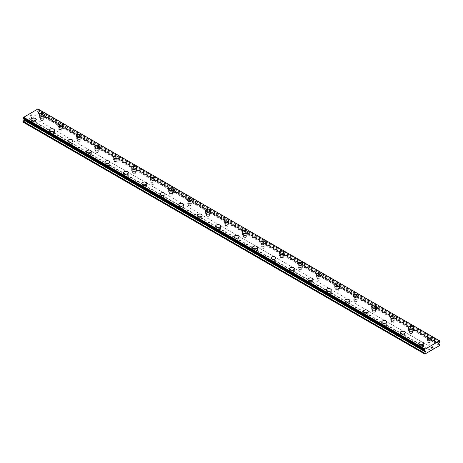<?xml version="1.0" encoding="UTF-8"?>
<svg xmlns="http://www.w3.org/2000/svg" width="463" height="463" viewBox="0 0 463 463"><rect width="100%" height="100%" fill="white"/><g stroke="black" fill="none" stroke-linecap="round" stroke-linejoin="round"><path stroke-width="0.35" stroke-dasharray="2.31 1.74" d="M40.802 120.224A1.47 0.845 0 0 0 42.399 120.409A1.47 0.845 0 0 0 43.308 119.622A1.47 0.845 0 0 0 42.88 119.026A1.47 0.845 0 0 0 41.276 118.841A1.47 0.845 0 0 0 40.374 119.622A1.47 0.845 0 0 0 40.802 120.224M40.802 118.094A1.47 0.845 0 0 0 42.399 118.273A1.47 0.845 0 0 0 43.308 117.492A1.47 0.845 0 0 0 42.88 116.896A1.47 0.845 0 0 0 41.276 116.711A1.47 0.845 0 0 0 40.374 117.492A1.47 0.845 0 0 0 40.802 118.094M44.286 114.674L44.286 114.674A2.448 1.412 180 0 1 42.775 115.981A2.448 1.412 180 0 1 40.107 115.675A2.448 1.412 180 0 1 39.39 114.674L39.39 114.668M59.258 130.879A1.47 0.845 0 0 0 60.861 131.064A1.47 0.845 0 0 0 61.764 130.282A1.47 0.845 0 0 0 61.336 129.681A1.47 0.845 0 0 0 59.739 129.495A1.47 0.845 0 0 0 58.83 130.282A1.47 0.845 0 0 0 59.258 130.879M59.258 128.749A1.47 0.845 0 0 0 60.861 128.934A1.47 0.845 0 0 0 61.764 128.153A1.47 0.845 0 0 0 61.336 127.551A1.47 0.845 0 0 0 59.739 127.366A1.47 0.845 0 0 0 58.83 128.153A1.47 0.845 0 0 0 59.258 128.749M62.742 125.328L62.742 125.328A2.448 1.412 180 0 1 61.232 126.636A2.448 1.412 180 0 1 58.569 126.33A2.448 1.412 180 0 1 57.852 125.328L57.852 125.328M77.72 141.539A1.47 0.845 0 0 0 79.318 141.719A1.47 0.845 0 0 0 80.226 140.937A1.47 0.845 0 0 0 79.792 140.341A1.47 0.845 0 0 0 78.195 140.156A1.47 0.845 0 0 0 77.286 140.937A1.47 0.845 0 0 0 77.72 141.539M77.72 139.404A1.47 0.845 0 0 0 79.318 139.589A1.47 0.845 0 0 0 80.226 138.807A1.47 0.845 0 0 0 79.792 138.206A1.47 0.845 0 0 0 78.195 138.026A1.47 0.845 0 0 0 77.286 138.807A1.47 0.845 0 0 0 77.72 139.404M81.204 135.989L81.204 135.983A2.448 1.412 180 0 1 81.204 135.989A2.448 1.412 180 0 1 79.694 137.291A2.448 1.412 180 0 1 77.026 136.984A2.448 1.412 180 0 1 76.308 135.989A2.448 1.412 180 0 1 76.308 135.983L76.308 135.983M96.177 152.194A1.47 0.845 0 0 0 97.774 152.379A1.47 0.845 0 0 0 98.683 151.598A1.47 0.845 0 0 0 98.254 150.996A1.47 0.845 0 0 0 96.651 150.811A1.47 0.845 0 0 0 95.748 151.598A1.47 0.845 0 0 0 96.177 152.194M96.177 150.064A1.47 0.845 0 0 0 97.774 150.249A1.47 0.845 0 0 0 98.683 149.462A1.47 0.845 0 0 0 98.254 148.866A1.47 0.845 0 0 0 96.651 148.681A1.47 0.845 0 0 0 95.748 149.462A1.47 0.845 0 0 0 96.177 150.064M99.661 146.638L99.661 146.644A2.448 1.412 180 0 1 98.15 147.952A2.448 1.412 180 0 1 95.482 147.645A2.448 1.412 180 0 1 94.765 146.644L94.765 146.638M114.633 162.849A1.47 0.845 0 0 0 116.236 163.034A1.47 0.845 0 0 0 117.139 162.253A1.47 0.845 0 0 0 116.711 161.651A1.47 0.845 0 0 0 115.113 161.471A1.47 0.845 0 0 0 114.205 162.253A1.47 0.845 0 0 0 114.633 162.849M114.633 160.719A1.47 0.845 0 0 0 116.236 160.904A1.47 0.845 0 0 0 117.139 160.123A1.47 0.845 0 0 0 116.711 159.521A1.47 0.845 0 0 0 115.113 159.336A1.47 0.845 0 0 0 114.205 160.123A1.47 0.845 0 0 0 114.633 160.719M118.123 157.304L118.123 157.298A2.448 1.412 180 0 1 118.123 157.304A2.448 1.412 180 0 1 116.612 158.606A2.448 1.412 180 0 1 113.944 158.3A2.448 1.412 180 0 1 113.227 157.304A2.448 1.412 180 0 1 113.227 157.298L113.227 157.298M133.095 173.509A1.47 0.845 0 0 0 134.692 173.694A1.47 0.845 0 0 0 135.601 172.907A1.47 0.845 0 0 0 135.167 172.311A1.47 0.845 0 0 0 133.57 172.126A1.47 0.845 0 0 0 132.661 172.907A1.47 0.845 0 0 0 133.095 173.509M133.095 171.379A1.47 0.845 0 0 0 134.692 171.559A1.47 0.845 0 0 0 135.601 170.778A1.47 0.845 0 0 0 135.167 170.176A1.47 0.845 0 0 0 133.57 169.996A1.47 0.845 0 0 0 132.661 170.778A1.47 0.845 0 0 0 133.095 171.379M136.579 167.959L136.579 167.953A2.448 1.412 180 0 1 136.579 167.959A2.448 1.412 180 0 1 135.069 169.261A2.448 1.412 180 0 1 132.401 168.96A2.448 1.412 180 0 1 131.683 167.959A2.448 1.412 180 0 1 131.683 167.953L131.683 167.953M151.551 184.164A1.47 0.845 0 0 0 153.155 184.349A1.47 0.845 0 0 0 154.057 183.568A1.47 0.845 0 0 0 153.629 182.966A1.47 0.845 0 0 0 152.026 182.781A1.47 0.845 0 0 0 151.123 183.568A1.47 0.845 0 0 0 151.551 184.164M151.551 182.034A1.47 0.845 0 0 0 153.155 182.219A1.47 0.845 0 0 0 154.057 181.432A1.47 0.845 0 0 0 153.629 180.836A1.47 0.845 0 0 0 152.026 180.651A1.47 0.845 0 0 0 151.123 181.432A1.47 0.845 0 0 0 151.551 182.034M155.036 178.614L155.036 178.614A2.448 1.412 180 0 1 153.525 179.922A2.448 1.412 180 0 1 150.857 179.615A2.448 1.412 180 0 1 150.145 178.614L150.145 178.608M170.008 194.825A1.47 0.845 0 0 0 171.611 195.004A1.47 0.845 0 0 0 172.52 194.223A1.47 0.845 0 0 0 172.086 193.621A1.47 0.845 0 0 0 170.488 193.441A1.47 0.845 0 0 0 169.58 194.223A1.47 0.845 0 0 0 170.008 194.825M170.008 192.689A1.47 0.845 0 0 0 171.611 192.874A1.47 0.845 0 0 0 172.52 192.093A1.47 0.845 0 0 0 172.086 191.491A1.47 0.845 0 0 0 170.488 191.306A1.47 0.845 0 0 0 169.58 192.093A1.47 0.845 0 0 0 170.008 192.689M173.498 189.274L173.498 189.269A2.448 1.412 180 0 1 173.498 189.274A2.448 1.412 180 0 1 171.987 190.577A2.448 1.412 180 0 1 169.319 190.27A2.448 1.412 180 0 1 168.601 189.274A2.448 1.412 180 0 1 168.601 189.269L168.601 189.269M188.47 205.479A1.47 0.845 0 0 0 190.067 205.665A1.47 0.845 0 0 0 190.976 204.877A1.47 0.845 0 0 0 190.548 204.281A1.47 0.845 0 0 0 188.945 204.096A1.47 0.845 0 0 0 188.036 204.877A1.47 0.845 0 0 0 188.47 205.479M188.47 203.35A1.47 0.845 0 0 0 190.067 203.529A1.47 0.845 0 0 0 190.976 202.748A1.47 0.845 0 0 0 190.548 202.146A1.47 0.845 0 0 0 188.945 201.966A1.47 0.845 0 0 0 188.036 202.748A1.47 0.845 0 0 0 188.47 203.35M191.954 199.929L191.954 199.929A2.448 1.412 180 0 1 190.443 201.237A2.448 1.412 180 0 1 187.775 200.93A2.448 1.412 180 0 1 187.058 199.929L187.058 199.923M206.926 216.134A1.47 0.845 0 0 0 208.529 216.319A1.47 0.845 0 0 0 209.432 215.538A1.47 0.845 0 0 0 209.004 214.936A1.47 0.845 0 0 0 207.401 214.751A1.47 0.845 0 0 0 206.498 215.538A1.47 0.845 0 0 0 206.926 216.134M206.926 214.004A1.47 0.845 0 0 0 208.529 214.19A1.47 0.845 0 0 0 209.432 213.402A1.47 0.845 0 0 0 209.004 212.806A1.47 0.845 0 0 0 207.401 212.621A1.47 0.845 0 0 0 206.498 213.402A1.47 0.845 0 0 0 206.926 214.004M210.41 210.584L210.41 210.584A2.448 1.412 180 0 1 208.9 211.892A2.448 1.412 180 0 1 206.238 211.585A2.448 1.412 180 0 1 205.52 210.584L205.52 210.578M225.388 226.795A1.47 0.845 0 0 0 226.986 226.974A1.47 0.845 0 0 0 227.894 226.193A1.47 0.845 0 0 0 227.46 225.597A1.47 0.845 0 0 0 225.863 225.412A1.47 0.845 0 0 0 224.954 226.193A1.47 0.845 0 0 0 225.388 226.795M225.388 224.659A1.47 0.845 0 0 0 226.986 224.844A1.47 0.845 0 0 0 227.894 224.063A1.47 0.845 0 0 0 227.46 223.461A1.47 0.845 0 0 0 225.863 223.276A1.47 0.845 0 0 0 224.954 224.063A1.47 0.845 0 0 0 225.388 224.659M228.872 221.245L228.872 221.239A2.448 1.412 180 0 1 228.872 221.245A2.448 1.412 180 0 1 227.362 222.547A2.448 1.412 180 0 1 224.694 222.24A2.448 1.412 180 0 1 223.976 221.245A2.448 1.412 180 0 1 223.976 221.239L223.976 221.245M243.845 237.45A1.47 0.845 0 0 0 245.442 237.635A1.47 0.845 0 0 0 246.351 236.848A1.47 0.845 0 0 0 245.922 236.252A1.47 0.845 0 0 0 244.319 236.066A1.47 0.845 0 0 0 243.416 236.848A1.47 0.845 0 0 0 243.845 237.45M243.845 235.32A1.47 0.845 0 0 0 245.442 235.499A1.47 0.845 0 0 0 246.351 234.718A1.47 0.845 0 0 0 245.922 234.122A1.47 0.845 0 0 0 244.319 233.937A1.47 0.845 0 0 0 243.416 234.718A1.47 0.845 0 0 0 243.845 235.32M247.329 231.899L247.329 231.899A2.448 1.412 180 0 1 245.818 233.207A2.448 1.412 180 0 1 243.15 232.901A2.448 1.412 180 0 1 242.433 231.899L242.433 231.894M262.301 248.104A1.47 0.845 0 0 0 263.904 248.29A1.47 0.845 0 0 0 264.807 247.508A1.47 0.845 0 0 0 264.379 246.906A1.47 0.845 0 0 0 262.781 246.721A1.47 0.845 0 0 0 261.873 247.508A1.47 0.845 0 0 0 262.301 248.104M262.301 245.975A1.47 0.845 0 0 0 263.904 246.16A1.47 0.845 0 0 0 264.807 245.378A1.47 0.845 0 0 0 264.379 244.777A1.47 0.845 0 0 0 262.781 244.591A1.47 0.845 0 0 0 261.873 245.378A1.47 0.845 0 0 0 262.301 245.975M265.791 242.554L265.791 242.554A2.448 1.412 180 0 1 264.275 243.862A2.448 1.412 180 0 1 261.612 243.555A2.448 1.412 180 0 1 260.895 242.554L260.895 242.554M280.763 258.765A1.47 0.845 0 0 0 282.361 258.95A1.47 0.845 0 0 0 283.269 258.163A1.47 0.845 0 0 0 282.835 257.567A1.47 0.845 0 0 0 281.238 257.382A1.47 0.845 0 0 0 280.329 258.163A1.47 0.845 0 0 0 280.763 258.765M280.763 256.629A1.47 0.845 0 0 0 282.361 256.815A1.47 0.845 0 0 0 283.269 256.033A1.47 0.845 0 0 0 282.835 255.431A1.47 0.845 0 0 0 281.238 255.252A1.47 0.845 0 0 0 280.329 256.033A1.47 0.845 0 0 0 280.763 256.629M284.247 253.215L284.247 253.209A2.448 1.412 180 0 1 284.247 253.215A2.448 1.412 180 0 1 282.737 254.517A2.448 1.412 180 0 1 280.069 254.21A2.448 1.412 180 0 1 279.351 253.215A2.448 1.412 180 0 1 279.351 253.209L279.351 253.209M299.22 269.42A1.47 0.845 0 0 0 300.817 269.605A1.47 0.845 0 0 0 301.726 268.824A1.47 0.845 0 0 0 301.297 268.222A1.47 0.845 0 0 0 299.694 268.036A1.47 0.845 0 0 0 298.791 268.824A1.47 0.845 0 0 0 299.22 269.42M299.22 267.29A1.47 0.845 0 0 0 300.817 267.475A1.47 0.845 0 0 0 301.726 266.688A1.47 0.845 0 0 0 301.297 266.092A1.47 0.845 0 0 0 299.694 265.907A1.47 0.845 0 0 0 298.791 266.688A1.47 0.845 0 0 0 299.22 267.29M302.704 263.864L302.704 263.869A2.448 1.412 180 0 1 301.193 265.177A2.448 1.412 180 0 1 298.525 264.871A2.448 1.412 180 0 1 297.813 263.869L297.813 263.864M317.676 280.074A1.47 0.845 0 0 0 319.279 280.26A1.47 0.845 0 0 0 320.182 279.478A1.47 0.845 0 0 0 319.754 278.876A1.47 0.845 0 0 0 318.156 278.697A1.47 0.845 0 0 0 317.248 279.478A1.47 0.845 0 0 0 317.676 280.074M317.676 277.945A1.47 0.845 0 0 0 319.279 278.13A1.47 0.845 0 0 0 320.182 277.349A1.47 0.845 0 0 0 319.754 276.747A1.47 0.845 0 0 0 318.156 276.561A1.47 0.845 0 0 0 317.248 277.349A1.47 0.845 0 0 0 317.676 277.945M321.166 274.53L321.166 274.524A2.448 1.412 180 0 1 321.166 274.53A2.448 1.412 180 0 1 319.655 275.832A2.448 1.412 180 0 1 316.987 275.526A2.448 1.412 180 0 1 316.27 274.53A2.448 1.412 180 0 1 316.27 274.524L316.27 274.524M336.138 290.735A1.47 0.845 0 0 0 337.735 290.92A1.47 0.845 0 0 0 338.644 290.133A1.47 0.845 0 0 0 338.216 289.537A1.47 0.845 0 0 0 336.613 289.352A1.47 0.845 0 0 0 335.704 290.133A1.47 0.845 0 0 0 336.138 290.735M336.138 288.605A1.47 0.845 0 0 0 337.735 288.785A1.47 0.845 0 0 0 338.644 288.003A1.47 0.845 0 0 0 338.216 287.401A1.47 0.845 0 0 0 336.613 287.222A1.47 0.845 0 0 0 335.704 288.003A1.47 0.845 0 0 0 336.138 288.605M339.622 285.185L339.622 285.179A2.448 1.412 180 0 1 339.622 285.185A2.448 1.412 180 0 1 338.112 286.487A2.448 1.412 180 0 1 335.444 286.186A2.448 1.412 180 0 1 334.726 285.185A2.448 1.412 180 0 1 334.726 285.179L334.726 285.179M354.594 301.39A1.47 0.845 0 0 0 356.197 301.575A1.47 0.845 0 0 0 357.1 300.794A1.47 0.845 0 0 0 356.672 300.192A1.47 0.845 0 0 0 355.069 300.007A1.47 0.845 0 0 0 354.166 300.794A1.47 0.845 0 0 0 354.594 301.39M354.594 299.26A1.47 0.845 0 0 0 356.197 299.445A1.47 0.845 0 0 0 357.1 298.658A1.47 0.845 0 0 0 356.672 298.062A1.47 0.845 0 0 0 355.069 297.877A1.47 0.845 0 0 0 354.166 298.658A1.47 0.845 0 0 0 354.594 299.26M358.078 295.84L358.078 295.84A2.448 1.412 180 0 1 356.568 297.148A2.448 1.412 180 0 1 353.906 296.841A2.448 1.412 180 0 1 353.188 295.84L353.188 295.834M373.051 312.05A1.47 0.845 0 0 0 374.654 312.23A1.47 0.845 0 0 0 375.562 311.449A1.47 0.845 0 0 0 375.128 310.847A1.47 0.845 0 0 0 373.531 310.667A1.47 0.845 0 0 0 372.622 311.449A1.47 0.845 0 0 0 373.051 312.05M373.051 309.915A1.47 0.845 0 0 0 374.654 310.1A1.47 0.845 0 0 0 375.562 309.319A1.47 0.845 0 0 0 375.128 308.717A1.47 0.845 0 0 0 373.531 308.532A1.47 0.845 0 0 0 372.622 309.319A1.47 0.845 0 0 0 373.051 309.915M376.541 306.5L376.541 306.494A2.448 1.412 180 0 1 376.541 306.5A2.448 1.412 180 0 1 375.03 307.802A2.448 1.412 180 0 1 372.362 307.496A2.448 1.412 180 0 1 371.644 306.5A2.448 1.412 180 0 1 371.644 306.494L371.644 306.494M391.513 322.705A1.47 0.845 0 0 0 393.11 322.89A1.47 0.845 0 0 0 394.019 322.103A1.47 0.845 0 0 0 393.591 321.507A1.47 0.845 0 0 0 391.987 321.322A1.47 0.845 0 0 0 391.085 322.103A1.47 0.845 0 0 0 391.513 322.705M391.513 320.575A1.47 0.845 0 0 0 393.11 320.755A1.47 0.845 0 0 0 394.019 319.974A1.47 0.845 0 0 0 393.591 319.377A1.47 0.845 0 0 0 391.987 319.192A1.47 0.845 0 0 0 391.085 319.974A1.47 0.845 0 0 0 391.513 320.575M394.997 317.155L394.997 317.155A2.448 1.412 180 0 1 393.486 318.463A2.448 1.412 180 0 1 390.818 318.156A2.448 1.412 180 0 1 390.101 317.155L390.101 317.149M409.969 333.36A1.47 0.845 0 0 0 411.572 333.545A1.47 0.845 0 0 0 412.475 332.764A1.47 0.845 0 0 0 412.047 332.162A1.47 0.845 0 0 0 410.45 331.977A1.47 0.845 0 0 0 409.541 332.764A1.47 0.845 0 0 0 409.969 333.36M409.969 331.23A1.47 0.845 0 0 0 411.572 331.415A1.47 0.845 0 0 0 412.475 330.628A1.47 0.845 0 0 0 412.047 330.032A1.47 0.845 0 0 0 410.45 329.847A1.47 0.845 0 0 0 409.541 330.628A1.47 0.845 0 0 0 409.969 331.23M413.453 327.81L413.453 327.81A2.448 1.412 180 0 1 411.943 329.118A2.448 1.412 180 0 1 409.28 328.811A2.448 1.412 180 0 1 408.563 327.81L408.563 327.804M428.431 344.021A1.47 0.845 0 0 0 430.029 344.2A1.47 0.845 0 0 0 430.937 343.419A1.47 0.845 0 0 0 430.503 342.823A1.47 0.845 0 0 0 428.906 342.637A1.47 0.845 0 0 0 427.997 343.419A1.47 0.845 0 0 0 428.431 344.021M428.431 341.885A1.47 0.845 0 0 0 430.029 342.07A1.47 0.845 0 0 0 430.937 341.289A1.47 0.845 0 0 0 430.503 340.687A1.47 0.845 0 0 0 428.906 340.502A1.47 0.845 0 0 0 427.997 341.289A1.47 0.845 0 0 0 428.431 341.885M431.915 338.47L431.915 338.465A2.448 1.412 180 0 1 431.915 338.47A2.448 1.412 180 0 1 430.405 339.773A2.448 1.412 180 0 1 427.737 339.466A2.448 1.412 180 0 1 427.019 338.47A2.448 1.412 180 0 1 427.019 338.465L427.019 338.47M32.497 125.022A1.47 0.845 0 0 0 34.094 125.201A1.47 0.845 0 0 0 35.003 124.42A1.47 0.845 0 0 0 34.569 123.818A1.47 0.845 0 0 0 32.971 123.638A1.47 0.845 0 0 0 32.063 124.42A1.47 0.845 0 0 0 32.497 125.022M32.497 122.886A1.47 0.845 0 0 0 34.094 123.071A1.47 0.845 0 0 0 35.003 122.29A1.47 0.845 0 0 0 34.569 121.688A1.47 0.845 0 0 0 32.971 121.503A1.47 0.845 0 0 0 32.063 122.29A1.47 0.845 0 0 0 32.497 122.886M35.981 119.471L35.981 119.466A2.448 1.412 180 0 1 35.981 119.471A2.448 1.412 180 0 1 34.47 120.774A2.448 1.412 180 0 1 31.802 120.467A2.448 1.412 180 0 1 31.085 119.471A2.448 1.412 180 0 1 31.085 119.466L31.085 119.471M50.953 135.676A1.47 0.845 0 0 0 52.55 135.862A1.47 0.845 0 0 0 53.459 135.074A1.47 0.845 0 0 0 53.031 134.478A1.47 0.845 0 0 0 51.428 134.293A1.47 0.845 0 0 0 50.525 135.074A1.47 0.845 0 0 0 50.953 135.676M50.953 133.547A1.47 0.845 0 0 0 52.55 133.726A1.47 0.845 0 0 0 53.459 132.945A1.47 0.845 0 0 0 53.031 132.349A1.47 0.845 0 0 0 51.428 132.163A1.47 0.845 0 0 0 50.525 132.945A1.47 0.845 0 0 0 50.953 133.547M54.437 130.126L54.437 130.126A2.448 1.412 180 0 1 52.927 131.434A2.448 1.412 180 0 1 50.259 131.127A2.448 1.412 180 0 1 49.547 130.126L49.547 130.12M69.409 146.331A1.47 0.845 0 0 0 71.013 146.516A1.47 0.845 0 0 0 71.915 145.735A1.47 0.845 0 0 0 71.487 145.133A1.47 0.845 0 0 0 69.89 144.948A1.47 0.845 0 0 0 68.981 145.735A1.47 0.845 0 0 0 69.409 146.331M69.409 144.201A1.47 0.845 0 0 0 71.013 144.387A1.47 0.845 0 0 0 71.915 143.599A1.47 0.845 0 0 0 71.487 143.003A1.47 0.845 0 0 0 69.89 142.818A1.47 0.845 0 0 0 68.981 143.599A1.47 0.845 0 0 0 69.409 144.201M72.899 140.781L72.899 140.781A2.448 1.412 180 0 1 71.389 142.089A2.448 1.412 180 0 1 68.721 141.782A2.448 1.412 180 0 1 68.003 140.781L68.003 140.781M87.872 156.992A1.47 0.845 0 0 0 89.469 157.171A1.47 0.845 0 0 0 90.378 156.39A1.47 0.845 0 0 0 89.949 155.794A1.47 0.845 0 0 0 88.346 155.609A1.47 0.845 0 0 0 87.438 156.39A1.47 0.845 0 0 0 87.872 156.992M87.872 154.856A1.47 0.845 0 0 0 89.469 155.041A1.47 0.845 0 0 0 90.378 154.26A1.47 0.845 0 0 0 89.949 153.658A1.47 0.845 0 0 0 88.346 153.479A1.47 0.845 0 0 0 87.438 154.26A1.47 0.845 0 0 0 87.872 154.856M91.356 151.442L91.356 151.436A2.448 1.412 180 0 1 91.356 151.442A2.448 1.412 180 0 1 89.845 152.744A2.448 1.412 180 0 1 87.177 152.437A2.448 1.412 180 0 1 86.459 151.442A2.448 1.412 180 0 1 86.459 151.436L86.459 151.436M106.328 167.647A1.47 0.845 0 0 0 107.931 167.832A1.47 0.845 0 0 0 108.834 167.05A1.47 0.845 0 0 0 108.406 166.448A1.47 0.845 0 0 0 106.803 166.263A1.47 0.845 0 0 0 105.9 167.05A1.47 0.845 0 0 0 106.328 167.647M106.328 165.517A1.47 0.845 0 0 0 107.931 165.702A1.47 0.845 0 0 0 108.834 164.915A1.47 0.845 0 0 0 108.406 164.319A1.47 0.845 0 0 0 106.803 164.133A1.47 0.845 0 0 0 105.9 164.915A1.47 0.845 0 0 0 106.328 165.517M109.812 162.091L109.812 162.096A2.448 1.412 180 0 1 108.301 163.404A2.448 1.412 180 0 1 105.633 163.098A2.448 1.412 180 0 1 104.922 162.096L104.922 162.091M124.784 178.301A1.47 0.845 0 0 0 126.387 178.486A1.47 0.845 0 0 0 127.296 177.705A1.47 0.845 0 0 0 126.862 177.103A1.47 0.845 0 0 0 125.265 176.924A1.47 0.845 0 0 0 124.356 177.705A1.47 0.845 0 0 0 124.784 178.301M124.784 176.171A1.47 0.845 0 0 0 126.387 176.357A1.47 0.845 0 0 0 127.296 175.575A1.47 0.845 0 0 0 126.862 174.973A1.47 0.845 0 0 0 125.265 174.788A1.47 0.845 0 0 0 124.356 175.575A1.47 0.845 0 0 0 124.784 176.171M128.274 172.757L128.274 172.751A2.448 1.412 180 0 1 128.274 172.757A2.448 1.412 180 0 1 126.764 174.059A2.448 1.412 180 0 1 124.096 173.752A2.448 1.412 180 0 1 123.378 172.757A2.448 1.412 180 0 1 123.378 172.751L123.378 172.751M143.246 188.962A1.47 0.845 0 0 0 144.844 189.147A1.47 0.845 0 0 0 145.752 188.36A1.47 0.845 0 0 0 145.324 187.764A1.47 0.845 0 0 0 143.721 187.579A1.47 0.845 0 0 0 142.818 188.36A1.47 0.845 0 0 0 143.246 188.962M143.246 186.832A1.47 0.845 0 0 0 144.844 187.011A1.47 0.845 0 0 0 145.752 186.23A1.47 0.845 0 0 0 145.324 185.628A1.47 0.845 0 0 0 143.721 185.449A1.47 0.845 0 0 0 142.818 186.23A1.47 0.845 0 0 0 143.246 186.832M146.73 183.412L146.73 183.406A2.448 1.412 180 0 1 146.73 183.412A2.448 1.412 180 0 1 145.22 184.714A2.448 1.412 180 0 1 142.552 184.413A2.448 1.412 180 0 1 141.834 183.412A2.448 1.412 180 0 1 141.834 183.406L141.834 183.406M161.703 199.617A1.47 0.845 0 0 0 163.306 199.802A1.47 0.845 0 0 0 164.209 199.021A1.47 0.845 0 0 0 163.78 198.419A1.47 0.845 0 0 0 162.183 198.233A1.47 0.845 0 0 0 161.274 199.021A1.47 0.845 0 0 0 161.703 199.617M161.703 197.487A1.47 0.845 0 0 0 163.306 197.672A1.47 0.845 0 0 0 164.209 196.885A1.47 0.845 0 0 0 163.78 196.289A1.47 0.845 0 0 0 162.183 196.104A1.47 0.845 0 0 0 161.274 196.885A1.47 0.845 0 0 0 161.703 197.487M165.187 194.066L165.187 194.066A2.448 1.412 180 0 1 163.676 195.374A2.448 1.412 180 0 1 161.014 195.068A2.448 1.412 180 0 1 160.296 194.066L160.296 194.061M180.165 210.277A1.47 0.845 0 0 0 181.762 210.457A1.47 0.845 0 0 0 182.671 209.675A1.47 0.845 0 0 0 182.237 209.073A1.47 0.845 0 0 0 180.639 208.894A1.47 0.845 0 0 0 179.731 209.675A1.47 0.845 0 0 0 180.165 210.277M180.165 208.142A1.47 0.845 0 0 0 181.762 208.327A1.47 0.845 0 0 0 182.671 207.546A1.47 0.845 0 0 0 182.237 206.944A1.47 0.845 0 0 0 180.639 206.758A1.47 0.845 0 0 0 179.731 207.546A1.47 0.845 0 0 0 180.165 208.142M183.649 204.727L183.649 204.721A2.448 1.412 180 0 1 183.649 204.727A2.448 1.412 180 0 1 182.138 206.029A2.448 1.412 180 0 1 179.47 205.722A2.448 1.412 180 0 1 178.753 204.727A2.448 1.412 180 0 1 178.753 204.721L178.753 204.721M198.621 220.932A1.47 0.845 0 0 0 200.219 221.117A1.47 0.845 0 0 0 201.127 220.33A1.47 0.845 0 0 0 200.699 219.734A1.47 0.845 0 0 0 199.096 219.549A1.47 0.845 0 0 0 198.193 220.33A1.47 0.845 0 0 0 198.621 220.932M198.621 218.802A1.47 0.845 0 0 0 200.219 218.982A1.47 0.845 0 0 0 201.127 218.2A1.47 0.845 0 0 0 200.699 217.598A1.47 0.845 0 0 0 199.096 217.419A1.47 0.845 0 0 0 198.193 218.2A1.47 0.845 0 0 0 198.621 218.802M202.105 215.382L202.105 215.382A2.448 1.412 180 0 1 200.595 216.69A2.448 1.412 180 0 1 197.927 216.383A2.448 1.412 180 0 1 197.209 215.382L197.209 215.376M217.078 231.587A1.47 0.845 0 0 0 218.681 231.772A1.47 0.845 0 0 0 219.584 230.991A1.47 0.845 0 0 0 219.155 230.389A1.47 0.845 0 0 0 217.558 230.204A1.47 0.845 0 0 0 216.649 230.991A1.47 0.845 0 0 0 217.078 231.587M217.078 229.457A1.47 0.845 0 0 0 218.681 229.642A1.47 0.845 0 0 0 219.584 228.855A1.47 0.845 0 0 0 219.155 228.259A1.47 0.845 0 0 0 217.558 228.074A1.47 0.845 0 0 0 216.649 228.855A1.47 0.845 0 0 0 217.078 229.457M220.567 226.037L220.567 226.037A2.448 1.412 180 0 1 219.057 227.345A2.448 1.412 180 0 1 216.389 227.038A2.448 1.412 180 0 1 215.671 226.037L215.671 226.031M235.54 242.247A1.47 0.845 0 0 0 237.137 242.427A1.47 0.845 0 0 0 238.046 241.645A1.47 0.845 0 0 0 237.612 241.044A1.47 0.845 0 0 0 236.014 240.864A1.47 0.845 0 0 0 235.106 241.645A1.47 0.845 0 0 0 235.54 242.247M235.54 240.112A1.47 0.845 0 0 0 237.137 240.297A1.47 0.845 0 0 0 238.046 239.516A1.47 0.845 0 0 0 237.612 238.914A1.47 0.845 0 0 0 236.014 238.729A1.47 0.845 0 0 0 235.106 239.516A1.47 0.845 0 0 0 235.54 240.112M239.024 236.697L239.024 236.691A2.448 1.412 180 0 1 239.024 236.697A2.448 1.412 180 0 1 237.513 237.999A2.448 1.412 180 0 1 234.845 237.693A2.448 1.412 180 0 1 234.128 236.697A2.448 1.412 180 0 1 234.128 236.691L234.128 236.697M253.996 252.902A1.47 0.845 0 0 0 255.599 253.087A1.47 0.845 0 0 0 256.502 252.3A1.47 0.845 0 0 0 256.074 251.704A1.47 0.845 0 0 0 254.471 251.519A1.47 0.845 0 0 0 253.568 252.3A1.47 0.845 0 0 0 253.996 252.902M253.996 250.772A1.47 0.845 0 0 0 255.599 250.952A1.47 0.845 0 0 0 256.502 250.17A1.47 0.845 0 0 0 256.074 249.574A1.47 0.845 0 0 0 254.471 249.389A1.47 0.845 0 0 0 253.568 250.17A1.47 0.845 0 0 0 253.996 250.772M257.48 247.352L257.48 247.352A2.448 1.412 180 0 1 255.97 248.66A2.448 1.412 180 0 1 253.302 248.353A2.448 1.412 180 0 1 252.59 247.352L252.59 247.346M272.452 263.557A1.47 0.845 0 0 0 274.055 263.742A1.47 0.845 0 0 0 274.964 262.961A1.47 0.845 0 0 0 274.53 262.359A1.47 0.845 0 0 0 272.933 262.174A1.47 0.845 0 0 0 272.024 262.961A1.47 0.845 0 0 0 272.452 263.557M272.452 261.427A1.47 0.845 0 0 0 274.055 261.612A1.47 0.845 0 0 0 274.964 260.831A1.47 0.845 0 0 0 274.53 260.229A1.47 0.845 0 0 0 272.933 260.044A1.47 0.845 0 0 0 272.024 260.831A1.47 0.845 0 0 0 272.452 261.427M275.942 258.007L275.942 258.007A2.448 1.412 180 0 1 274.432 259.315A2.448 1.412 180 0 1 271.764 259.008A2.448 1.412 180 0 1 271.046 258.007L271.046 258.007M290.914 274.218A1.47 0.845 0 0 0 292.512 274.397A1.47 0.845 0 0 0 293.42 273.616A1.47 0.845 0 0 0 292.992 273.02A1.47 0.845 0 0 0 291.389 272.834A1.47 0.845 0 0 0 290.48 273.616A1.47 0.845 0 0 0 290.914 274.218M290.914 272.082A1.47 0.845 0 0 0 292.512 272.267A1.47 0.845 0 0 0 293.42 271.486A1.47 0.845 0 0 0 292.992 270.884A1.47 0.845 0 0 0 291.389 270.705A1.47 0.845 0 0 0 290.48 271.486A1.47 0.845 0 0 0 290.914 272.082M294.399 268.667L294.399 268.662A2.448 1.412 180 0 1 294.399 268.667A2.448 1.412 180 0 1 292.888 269.97A2.448 1.412 180 0 1 290.22 269.663A2.448 1.412 180 0 1 289.502 268.667A2.448 1.412 180 0 1 289.502 268.662L289.502 268.662M309.371 284.872A1.47 0.845 0 0 0 310.974 285.058A1.47 0.845 0 0 0 311.877 284.276A1.47 0.845 0 0 0 311.449 283.674A1.47 0.845 0 0 0 309.845 283.489A1.47 0.845 0 0 0 308.943 284.276A1.47 0.845 0 0 0 309.371 284.872M309.371 282.743A1.47 0.845 0 0 0 310.974 282.928A1.47 0.845 0 0 0 311.877 282.141A1.47 0.845 0 0 0 311.449 281.545A1.47 0.845 0 0 0 309.845 281.359A1.47 0.845 0 0 0 308.943 282.141A1.47 0.845 0 0 0 309.371 282.743M312.855 279.316L312.855 279.322A2.448 1.412 180 0 1 311.344 280.63A2.448 1.412 180 0 1 308.682 280.323A2.448 1.412 180 0 1 307.964 279.322L307.964 279.316M327.833 295.527A1.47 0.845 0 0 0 329.43 295.712A1.47 0.845 0 0 0 330.339 294.931A1.47 0.845 0 0 0 329.905 294.329A1.47 0.845 0 0 0 328.308 294.15A1.47 0.845 0 0 0 327.399 294.931A1.47 0.845 0 0 0 327.833 295.527M327.833 293.397A1.47 0.845 0 0 0 329.43 293.583A1.47 0.845 0 0 0 330.339 292.801A1.47 0.845 0 0 0 329.905 292.199A1.47 0.845 0 0 0 328.308 292.014A1.47 0.845 0 0 0 327.399 292.801A1.47 0.845 0 0 0 327.833 293.397M331.317 289.983L331.317 289.977A2.448 1.412 180 0 1 331.317 289.983A2.448 1.412 180 0 1 329.806 291.285A2.448 1.412 180 0 1 327.138 290.978A2.448 1.412 180 0 1 326.421 289.983A2.448 1.412 180 0 1 326.421 289.977L326.421 289.977M346.289 306.188A1.47 0.845 0 0 0 347.887 306.373A1.47 0.845 0 0 0 348.795 305.586A1.47 0.845 0 0 0 348.367 304.99A1.47 0.845 0 0 0 346.764 304.804A1.47 0.845 0 0 0 345.861 305.586A1.47 0.845 0 0 0 346.289 306.188M346.289 304.058A1.47 0.845 0 0 0 347.887 304.237A1.47 0.845 0 0 0 348.795 303.456A1.47 0.845 0 0 0 348.367 302.854A1.47 0.845 0 0 0 346.764 302.675A1.47 0.845 0 0 0 345.861 303.456A1.47 0.845 0 0 0 346.289 304.058M349.773 300.637L349.773 300.632A2.448 1.412 180 0 1 349.773 300.637A2.448 1.412 180 0 1 348.263 301.94A2.448 1.412 180 0 1 345.595 301.639A2.448 1.412 180 0 1 344.877 300.637A2.448 1.412 180 0 1 344.877 300.632L344.877 300.632M364.746 316.842A1.47 0.845 0 0 0 366.349 317.028A1.47 0.845 0 0 0 367.252 316.246A1.47 0.845 0 0 0 366.823 315.644A1.47 0.845 0 0 0 365.226 315.459A1.47 0.845 0 0 0 364.317 316.246A1.47 0.845 0 0 0 364.746 316.842M364.746 314.713A1.47 0.845 0 0 0 366.349 314.898A1.47 0.845 0 0 0 367.252 314.111A1.47 0.845 0 0 0 366.823 313.515A1.47 0.845 0 0 0 365.226 313.329A1.47 0.845 0 0 0 364.317 314.111A1.47 0.845 0 0 0 364.746 314.713M368.235 311.292L368.235 311.292A2.448 1.412 180 0 1 366.719 312.6A2.448 1.412 180 0 1 364.057 312.293A2.448 1.412 180 0 1 363.339 311.292L363.339 311.286M383.208 327.503A1.47 0.845 0 0 0 384.805 327.682A1.47 0.845 0 0 0 385.714 326.901A1.47 0.845 0 0 0 385.28 326.299A1.47 0.845 0 0 0 383.682 326.12A1.47 0.845 0 0 0 382.774 326.901A1.47 0.845 0 0 0 383.208 327.503M383.208 325.367A1.47 0.845 0 0 0 384.805 325.553A1.47 0.845 0 0 0 385.714 324.771A1.47 0.845 0 0 0 385.28 324.169A1.47 0.845 0 0 0 383.682 323.984A1.47 0.845 0 0 0 382.774 324.771A1.47 0.845 0 0 0 383.208 325.367M386.692 321.953L386.692 321.947A2.448 1.412 180 0 1 386.692 321.953A2.448 1.412 180 0 1 385.181 323.255A2.448 1.412 180 0 1 382.513 322.948A2.448 1.412 180 0 1 381.796 321.953A2.448 1.412 180 0 1 381.796 321.947L381.796 321.947M401.664 338.158A1.47 0.845 0 0 0 403.261 338.343A1.47 0.845 0 0 0 404.17 337.556A1.47 0.845 0 0 0 403.742 336.96A1.47 0.845 0 0 0 402.139 336.775A1.47 0.845 0 0 0 401.236 337.556A1.47 0.845 0 0 0 401.664 338.158M401.664 336.028A1.47 0.845 0 0 0 403.261 336.207A1.47 0.845 0 0 0 404.17 335.426A1.47 0.845 0 0 0 403.742 334.824A1.47 0.845 0 0 0 402.139 334.645A1.47 0.845 0 0 0 401.236 335.426A1.47 0.845 0 0 0 401.664 336.028M405.148 332.608L405.148 332.608A2.448 1.412 180 0 1 403.638 333.916A2.448 1.412 180 0 1 400.97 333.609A2.448 1.412 180 0 1 400.258 332.608L400.258 332.602M420.12 348.813A1.47 0.845 0 0 0 421.724 348.998A1.47 0.845 0 0 0 422.626 348.217A1.47 0.845 0 0 0 422.198 347.615A1.47 0.845 0 0 0 420.601 347.429A1.47 0.845 0 0 0 419.692 348.217A1.47 0.845 0 0 0 420.12 348.813M420.12 346.683A1.47 0.845 0 0 0 421.724 346.868A1.47 0.845 0 0 0 422.626 346.081A1.47 0.845 0 0 0 422.198 345.485A1.47 0.845 0 0 0 420.601 345.3A1.47 0.845 0 0 0 419.692 346.081A1.47 0.845 0 0 0 420.12 346.683M423.61 343.262L423.61 343.262A2.448 1.412 180 0 1 422.1 344.57A2.448 1.412 180 0 1 419.432 344.264A2.448 1.412 180 0 1 418.714 343.262L418.714 343.257M419.432 347.082A2.448 1.412 0 0 0 422.1 347.389A2.448 1.412 0 0 0 423.61 346.081A2.448 1.412 0 0 0 422.893 345.085A2.448 1.412 0 0 0 420.225 344.779A2.448 1.412 0 0 0 418.714 346.081A2.448 1.412 0 0 0 419.432 347.082M419.432 344.53A2.448 1.412 0 0 0 422.1 344.837A2.448 1.412 0 0 0 423.61 343.529A2.448 1.412 0 0 0 422.893 342.533A2.448 1.412 0 0 0 420.225 342.226A2.448 1.412 0 0 0 418.714 343.529A2.448 1.412 0 0 0 419.432 344.53M400.97 336.427A2.448 1.412 0 0 0 403.638 336.734A2.448 1.412 0 0 0 405.148 335.426A2.448 1.412 0 0 0 404.43 334.425A2.448 1.412 0 0 0 401.768 334.124A2.448 1.412 0 0 0 400.258 335.426A2.448 1.412 0 0 0 400.97 336.427M400.97 333.875A2.448 1.412 0 0 0 403.638 334.182A2.448 1.412 0 0 0 405.148 332.874A2.448 1.412 0 0 0 404.43 331.873A2.448 1.412 0 0 0 401.768 331.572A2.448 1.412 0 0 0 400.258 332.874A2.448 1.412 0 0 0 400.97 333.875M382.513 325.767A2.448 1.412 0 0 0 385.181 326.074A2.448 1.412 0 0 0 386.692 324.771A2.448 1.412 0 0 0 385.974 323.77A2.448 1.412 0 0 0 383.306 323.463A2.448 1.412 0 0 0 381.796 324.771A2.448 1.412 0 0 0 382.513 325.767M382.513 323.215A2.448 1.412 0 0 0 385.181 323.521A2.448 1.412 0 0 0 386.692 322.219A2.448 1.412 0 0 0 385.974 321.218A2.448 1.412 0 0 0 383.306 320.911A2.448 1.412 0 0 0 381.796 322.219A2.448 1.412 0 0 0 382.513 323.215M364.057 315.112A2.448 1.412 0 0 0 366.719 315.419A2.448 1.412 0 0 0 368.235 314.111A2.448 1.412 0 0 0 367.518 313.115A2.448 1.412 0 0 0 364.85 312.809A2.448 1.412 0 0 0 363.339 314.111A2.448 1.412 0 0 0 364.057 315.112M364.057 312.56A2.448 1.412 0 0 0 366.719 312.866A2.448 1.412 0 0 0 368.235 311.558A2.448 1.412 0 0 0 367.518 310.563A2.448 1.412 0 0 0 364.85 310.256A2.448 1.412 0 0 0 363.339 311.558A2.448 1.412 0 0 0 364.057 312.56M345.595 304.457A2.448 1.412 0 0 0 348.263 304.764A2.448 1.412 0 0 0 349.773 303.456A2.448 1.412 0 0 0 349.056 302.455A2.448 1.412 0 0 0 346.388 302.148A2.448 1.412 0 0 0 344.877 303.456A2.448 1.412 0 0 0 345.595 304.457M345.595 301.905A2.448 1.412 0 0 0 348.263 302.212A2.448 1.412 0 0 0 349.773 300.904A2.448 1.412 0 0 0 349.056 299.902A2.448 1.412 0 0 0 346.388 299.596A2.448 1.412 0 0 0 344.877 300.904A2.448 1.412 0 0 0 345.595 301.905M327.138 293.797A2.448 1.412 0 0 0 329.806 294.103A2.448 1.412 0 0 0 331.317 292.801A2.448 1.412 0 0 0 330.599 291.8A2.448 1.412 0 0 0 327.931 291.493A2.448 1.412 0 0 0 326.421 292.801A2.448 1.412 0 0 0 327.138 293.797M327.138 291.244A2.448 1.412 0 0 0 329.806 291.551A2.448 1.412 0 0 0 331.317 290.249A2.448 1.412 0 0 0 330.599 289.248A2.448 1.412 0 0 0 327.931 288.941A2.448 1.412 0 0 0 326.421 290.249A2.448 1.412 0 0 0 327.138 291.244M308.682 283.142A2.448 1.412 0 0 0 311.344 283.449A2.448 1.412 0 0 0 312.855 282.141A2.448 1.412 0 0 0 312.143 281.145A2.448 1.412 0 0 0 309.475 280.838A2.448 1.412 0 0 0 307.964 282.141A2.448 1.412 0 0 0 308.682 283.142M308.682 280.59A2.448 1.412 0 0 0 311.344 280.896A2.448 1.412 0 0 0 312.855 279.588A2.448 1.412 0 0 0 312.143 278.593A2.448 1.412 0 0 0 309.475 278.286A2.448 1.412 0 0 0 307.964 279.588A2.448 1.412 0 0 0 308.682 280.59M290.22 272.487A2.448 1.412 0 0 0 292.888 272.788A2.448 1.412 0 0 0 294.399 271.486A2.448 1.412 0 0 0 293.681 270.485A2.448 1.412 0 0 0 291.013 270.178A2.448 1.412 0 0 0 289.502 271.486A2.448 1.412 0 0 0 290.22 272.487M290.22 269.929A2.448 1.412 0 0 0 292.888 270.236A2.448 1.412 0 0 0 294.399 268.934A2.448 1.412 0 0 0 293.681 267.932A2.448 1.412 0 0 0 291.013 267.626A2.448 1.412 0 0 0 289.502 268.934A2.448 1.412 0 0 0 290.22 269.929M271.764 261.826A2.448 1.412 0 0 0 274.432 262.133A2.448 1.412 0 0 0 275.942 260.831A2.448 1.412 0 0 0 275.225 259.83A2.448 1.412 0 0 0 272.557 259.523A2.448 1.412 0 0 0 271.046 260.831A2.448 1.412 0 0 0 271.764 261.826M271.764 259.274A2.448 1.412 0 0 0 274.432 259.581A2.448 1.412 0 0 0 275.942 258.273A2.448 1.412 0 0 0 275.225 257.278A2.448 1.412 0 0 0 272.557 256.971A2.448 1.412 0 0 0 271.046 258.273A2.448 1.412 0 0 0 271.764 259.274M253.302 251.172A2.448 1.412 0 0 0 255.97 251.478A2.448 1.412 0 0 0 257.48 250.17A2.448 1.412 0 0 0 256.762 249.175A2.448 1.412 0 0 0 254.1 248.868A2.448 1.412 0 0 0 252.59 250.17A2.448 1.412 0 0 0 253.302 251.172M253.302 248.619A2.448 1.412 0 0 0 255.97 248.926A2.448 1.412 0 0 0 257.48 247.618A2.448 1.412 0 0 0 256.762 246.623A2.448 1.412 0 0 0 254.1 246.316A2.448 1.412 0 0 0 252.59 247.618A2.448 1.412 0 0 0 253.302 248.619M234.845 240.511A2.448 1.412 0 0 0 237.513 240.818A2.448 1.412 0 0 0 239.024 239.516A2.448 1.412 0 0 0 238.306 238.514A2.448 1.412 0 0 0 235.638 238.208A2.448 1.412 0 0 0 234.128 239.516A2.448 1.412 0 0 0 234.845 240.511M234.845 237.959A2.448 1.412 0 0 0 237.513 238.266A2.448 1.412 0 0 0 239.024 236.963A2.448 1.412 0 0 0 238.306 235.962A2.448 1.412 0 0 0 235.638 235.655A2.448 1.412 0 0 0 234.128 236.963A2.448 1.412 0 0 0 234.845 237.959M216.389 229.856A2.448 1.412 0 0 0 219.057 230.163A2.448 1.412 0 0 0 220.567 228.855A2.448 1.412 0 0 0 219.85 227.86A2.448 1.412 0 0 0 217.182 227.553A2.448 1.412 0 0 0 215.671 228.855A2.448 1.412 0 0 0 216.389 229.856M216.389 227.304A2.448 1.412 0 0 0 219.057 227.611A2.448 1.412 0 0 0 220.567 226.303A2.448 1.412 0 0 0 219.85 225.307A2.448 1.412 0 0 0 217.182 225.001A2.448 1.412 0 0 0 215.671 226.303A2.448 1.412 0 0 0 216.389 227.304M197.927 219.202A2.448 1.412 0 0 0 200.595 219.508A2.448 1.412 0 0 0 202.105 218.2A2.448 1.412 0 0 0 201.388 217.199A2.448 1.412 0 0 0 198.725 216.892A2.448 1.412 0 0 0 197.209 218.2A2.448 1.412 0 0 0 197.927 219.202M197.927 216.649A2.448 1.412 0 0 0 200.595 216.956A2.448 1.412 0 0 0 202.105 215.648A2.448 1.412 0 0 0 201.388 214.647A2.448 1.412 0 0 0 198.725 214.34A2.448 1.412 0 0 0 197.209 215.648A2.448 1.412 0 0 0 197.927 216.649M179.47 208.541A2.448 1.412 0 0 0 182.138 208.848A2.448 1.412 0 0 0 183.649 207.546A2.448 1.412 0 0 0 182.931 206.544A2.448 1.412 0 0 0 180.263 206.238A2.448 1.412 0 0 0 178.753 207.546A2.448 1.412 0 0 0 179.47 208.541M179.47 205.989A2.448 1.412 0 0 0 182.138 206.295A2.448 1.412 0 0 0 183.649 204.993A2.448 1.412 0 0 0 182.931 203.992A2.448 1.412 0 0 0 180.263 203.685A2.448 1.412 0 0 0 178.753 204.993A2.448 1.412 0 0 0 179.47 205.989M161.014 197.886A2.448 1.412 0 0 0 163.676 198.193A2.448 1.412 0 0 0 165.187 196.885A2.448 1.412 0 0 0 164.475 195.89A2.448 1.412 0 0 0 161.807 195.583A2.448 1.412 0 0 0 160.296 196.885A2.448 1.412 0 0 0 161.014 197.886M161.014 195.334A2.448 1.412 0 0 0 163.676 195.641A2.448 1.412 0 0 0 165.187 194.333A2.448 1.412 0 0 0 164.475 193.337A2.448 1.412 0 0 0 161.807 193.03A2.448 1.412 0 0 0 160.296 194.333A2.448 1.412 0 0 0 161.014 195.334M142.552 187.231A2.448 1.412 0 0 0 145.22 187.538A2.448 1.412 0 0 0 146.73 186.23A2.448 1.412 0 0 0 146.013 185.229A2.448 1.412 0 0 0 143.345 184.922A2.448 1.412 0 0 0 141.834 186.23A2.448 1.412 0 0 0 142.552 187.231M142.552 184.679A2.448 1.412 0 0 0 145.22 184.98A2.448 1.412 0 0 0 146.73 183.678A2.448 1.412 0 0 0 146.013 182.677A2.448 1.412 0 0 0 143.345 182.37A2.448 1.412 0 0 0 141.834 183.678A2.448 1.412 0 0 0 142.552 184.679M124.096 176.571A2.448 1.412 0 0 0 126.764 176.878A2.448 1.412 0 0 0 128.274 175.575A2.448 1.412 0 0 0 127.556 174.574A2.448 1.412 0 0 0 124.888 174.267A2.448 1.412 0 0 0 123.378 175.575A2.448 1.412 0 0 0 124.096 176.571M124.096 174.019A2.448 1.412 0 0 0 126.764 174.325A2.448 1.412 0 0 0 128.274 173.023A2.448 1.412 0 0 0 127.556 172.022A2.448 1.412 0 0 0 124.888 171.715A2.448 1.412 0 0 0 123.378 173.023A2.448 1.412 0 0 0 124.096 174.019M105.633 165.916A2.448 1.412 0 0 0 108.301 166.223A2.448 1.412 0 0 0 109.812 164.915A2.448 1.412 0 0 0 109.094 163.919A2.448 1.412 0 0 0 106.432 163.613A2.448 1.412 0 0 0 104.922 164.915A2.448 1.412 0 0 0 105.633 165.916M105.633 163.364A2.448 1.412 0 0 0 108.301 163.671A2.448 1.412 0 0 0 109.812 162.363A2.448 1.412 0 0 0 109.094 161.367A2.448 1.412 0 0 0 106.432 161.06A2.448 1.412 0 0 0 104.922 162.363A2.448 1.412 0 0 0 105.633 163.364M87.177 155.255A2.448 1.412 0 0 0 89.845 155.562A2.448 1.412 0 0 0 91.356 154.26A2.448 1.412 0 0 0 90.638 153.259A2.448 1.412 0 0 0 87.97 152.952A2.448 1.412 0 0 0 86.459 154.26A2.448 1.412 0 0 0 87.177 155.255M87.177 152.703A2.448 1.412 0 0 0 89.845 153.01A2.448 1.412 0 0 0 91.356 151.708A2.448 1.412 0 0 0 90.638 150.706A2.448 1.412 0 0 0 87.97 150.4A2.448 1.412 0 0 0 86.459 151.708A2.448 1.412 0 0 0 87.177 152.703M68.721 144.601A2.448 1.412 0 0 0 71.389 144.907A2.448 1.412 0 0 0 72.899 143.599A2.448 1.412 0 0 0 72.182 142.604A2.448 1.412 0 0 0 69.514 142.297A2.448 1.412 0 0 0 68.003 143.599A2.448 1.412 0 0 0 68.721 144.601M68.721 142.048A2.448 1.412 0 0 0 71.389 142.355A2.448 1.412 0 0 0 72.899 141.047A2.448 1.412 0 0 0 72.182 140.052A2.448 1.412 0 0 0 69.514 139.745A2.448 1.412 0 0 0 68.003 141.047A2.448 1.412 0 0 0 68.721 142.048M50.259 133.946A2.448 1.412 0 0 0 52.927 134.253A2.448 1.412 0 0 0 54.437 132.945A2.448 1.412 0 0 0 53.72 131.943A2.448 1.412 0 0 0 51.057 131.642A2.448 1.412 0 0 0 49.547 132.945A2.448 1.412 0 0 0 50.259 133.946M50.259 131.394A2.448 1.412 0 0 0 52.927 131.7A2.448 1.412 0 0 0 54.437 130.392A2.448 1.412 0 0 0 53.72 129.391A2.448 1.412 0 0 0 51.057 129.09A2.448 1.412 0 0 0 49.547 130.392A2.448 1.412 0 0 0 50.259 131.394M31.802 123.285A2.448 1.412 0 0 0 34.47 123.592A2.448 1.412 0 0 0 35.981 122.29A2.448 1.412 0 0 0 35.263 121.289A2.448 1.412 0 0 0 32.595 120.982A2.448 1.412 0 0 0 31.085 122.29A2.448 1.412 0 0 0 31.802 123.285M31.802 120.733A2.448 1.412 0 0 0 34.47 121.04A2.448 1.412 0 0 0 35.981 119.738A2.448 1.412 0 0 0 35.263 118.736A2.448 1.412 0 0 0 32.595 118.43A2.448 1.412 0 0 0 31.085 119.738A2.448 1.412 0 0 0 31.802 120.733M427.737 342.284A2.448 1.412 0 0 0 430.405 342.591A2.448 1.412 0 0 0 431.915 341.289A2.448 1.412 0 0 0 431.198 340.288A2.448 1.412 0 0 0 428.53 339.981A2.448 1.412 0 0 0 427.019 341.289A2.448 1.412 0 0 0 427.737 342.284M427.737 339.732A2.448 1.412 0 0 0 430.405 340.039A2.448 1.412 0 0 0 431.915 338.737A2.448 1.412 0 0 0 431.198 337.735A2.448 1.412 0 0 0 428.53 337.429A2.448 1.412 0 0 0 427.019 338.737A2.448 1.412 0 0 0 427.737 339.732M409.28 331.63A2.448 1.412 0 0 0 411.943 331.936A2.448 1.412 0 0 0 413.453 330.628A2.448 1.412 0 0 0 412.741 329.633A2.448 1.412 0 0 0 410.073 329.326A2.448 1.412 0 0 0 408.563 330.628A2.448 1.412 0 0 0 409.28 331.63M409.28 329.077A2.448 1.412 0 0 0 411.943 329.384A2.448 1.412 0 0 0 413.453 328.076A2.448 1.412 0 0 0 412.741 327.081A2.448 1.412 0 0 0 410.073 326.774A2.448 1.412 0 0 0 408.563 328.076A2.448 1.412 0 0 0 409.28 329.077M390.818 320.975A2.448 1.412 0 0 0 393.486 321.281A2.448 1.412 0 0 0 394.997 319.974A2.448 1.412 0 0 0 394.279 318.972A2.448 1.412 0 0 0 391.611 318.671A2.448 1.412 0 0 0 390.101 319.974A2.448 1.412 0 0 0 390.818 320.975M390.818 318.422A2.448 1.412 0 0 0 393.486 318.729A2.448 1.412 0 0 0 394.997 317.421A2.448 1.412 0 0 0 394.279 316.42A2.448 1.412 0 0 0 391.611 316.119A2.448 1.412 0 0 0 390.101 317.421A2.448 1.412 0 0 0 390.818 318.422M372.362 310.314A2.448 1.412 0 0 0 375.03 310.621A2.448 1.412 0 0 0 376.541 309.319A2.448 1.412 0 0 0 375.823 308.317A2.448 1.412 0 0 0 373.155 308.011A2.448 1.412 0 0 0 371.644 309.319A2.448 1.412 0 0 0 372.362 310.314M372.362 307.762A2.448 1.412 0 0 0 375.03 308.069A2.448 1.412 0 0 0 376.541 306.766A2.448 1.412 0 0 0 375.823 305.765A2.448 1.412 0 0 0 373.155 305.458A2.448 1.412 0 0 0 371.644 306.766A2.448 1.412 0 0 0 372.362 307.762M353.906 299.659A2.448 1.412 0 0 0 356.568 299.966A2.448 1.412 0 0 0 358.078 298.658A2.448 1.412 0 0 0 357.367 297.663A2.448 1.412 0 0 0 354.699 297.356A2.448 1.412 0 0 0 353.188 298.658A2.448 1.412 0 0 0 353.906 299.659M353.906 297.107A2.448 1.412 0 0 0 356.568 297.414A2.448 1.412 0 0 0 358.078 296.106A2.448 1.412 0 0 0 357.367 295.11A2.448 1.412 0 0 0 354.699 294.804A2.448 1.412 0 0 0 353.188 296.106A2.448 1.412 0 0 0 353.906 297.107M335.444 289.005A2.448 1.412 0 0 0 338.112 289.311A2.448 1.412 0 0 0 339.622 288.003A2.448 1.412 0 0 0 338.904 287.002A2.448 1.412 0 0 0 336.236 286.695A2.448 1.412 0 0 0 334.726 288.003A2.448 1.412 0 0 0 335.444 289.005M335.444 286.452A2.448 1.412 0 0 0 338.112 286.759A2.448 1.412 0 0 0 339.622 285.451A2.448 1.412 0 0 0 338.904 284.45A2.448 1.412 0 0 0 336.236 284.143A2.448 1.412 0 0 0 334.726 285.451A2.448 1.412 0 0 0 335.444 286.452M316.987 278.344A2.448 1.412 0 0 0 319.655 278.651A2.448 1.412 0 0 0 321.166 277.349A2.448 1.412 0 0 0 320.448 276.347A2.448 1.412 0 0 0 317.78 276.041A2.448 1.412 0 0 0 316.27 277.349A2.448 1.412 0 0 0 316.987 278.344M316.987 275.792A2.448 1.412 0 0 0 319.655 276.098A2.448 1.412 0 0 0 321.166 274.796A2.448 1.412 0 0 0 320.448 273.795A2.448 1.412 0 0 0 317.78 273.488A2.448 1.412 0 0 0 316.27 274.796A2.448 1.412 0 0 0 316.987 275.792M298.525 267.689A2.448 1.412 0 0 0 301.193 267.996A2.448 1.412 0 0 0 302.704 266.688A2.448 1.412 0 0 0 301.986 265.693A2.448 1.412 0 0 0 299.324 265.386A2.448 1.412 0 0 0 297.813 266.688A2.448 1.412 0 0 0 298.525 267.689M298.525 265.137A2.448 1.412 0 0 0 301.193 265.444A2.448 1.412 0 0 0 302.704 264.136A2.448 1.412 0 0 0 301.986 263.14A2.448 1.412 0 0 0 299.324 262.834A2.448 1.412 0 0 0 297.813 264.136A2.448 1.412 0 0 0 298.525 265.137M280.069 257.034A2.448 1.412 0 0 0 282.737 257.335A2.448 1.412 0 0 0 284.247 256.033A2.448 1.412 0 0 0 283.53 255.032A2.448 1.412 0 0 0 280.862 254.725A2.448 1.412 0 0 0 279.351 256.033A2.448 1.412 0 0 0 280.069 257.034M280.069 254.482A2.448 1.412 0 0 0 282.737 254.783A2.448 1.412 0 0 0 284.247 253.481A2.448 1.412 0 0 0 283.53 252.48A2.448 1.412 0 0 0 280.862 252.173A2.448 1.412 0 0 0 279.351 253.481A2.448 1.412 0 0 0 280.069 254.482M261.612 246.374A2.448 1.412 0 0 0 264.275 246.681A2.448 1.412 0 0 0 265.791 245.378A2.448 1.412 0 0 0 265.073 244.377A2.448 1.412 0 0 0 262.405 244.07A2.448 1.412 0 0 0 260.895 245.378A2.448 1.412 0 0 0 261.612 246.374M261.612 243.822A2.448 1.412 0 0 0 264.275 244.128A2.448 1.412 0 0 0 265.791 242.826A2.448 1.412 0 0 0 265.073 241.825A2.448 1.412 0 0 0 262.405 241.518A2.448 1.412 0 0 0 260.895 242.826A2.448 1.412 0 0 0 261.612 243.822M243.15 235.719A2.448 1.412 0 0 0 245.818 236.026A2.448 1.412 0 0 0 247.329 234.718A2.448 1.412 0 0 0 246.611 233.722A2.448 1.412 0 0 0 243.943 233.416A2.448 1.412 0 0 0 242.433 234.718A2.448 1.412 0 0 0 243.15 235.719M243.15 233.167A2.448 1.412 0 0 0 245.818 233.474A2.448 1.412 0 0 0 247.329 232.166A2.448 1.412 0 0 0 246.611 231.17A2.448 1.412 0 0 0 243.943 230.863A2.448 1.412 0 0 0 242.433 232.166A2.448 1.412 0 0 0 243.15 233.167M224.694 225.059A2.448 1.412 0 0 0 227.362 225.365A2.448 1.412 0 0 0 228.872 224.063A2.448 1.412 0 0 0 228.155 223.062A2.448 1.412 0 0 0 225.487 222.755A2.448 1.412 0 0 0 223.976 224.063A2.448 1.412 0 0 0 224.694 225.059M224.694 222.506A2.448 1.412 0 0 0 227.362 222.813A2.448 1.412 0 0 0 228.872 221.511A2.448 1.412 0 0 0 228.155 220.51A2.448 1.412 0 0 0 225.487 220.203A2.448 1.412 0 0 0 223.976 221.511A2.448 1.412 0 0 0 224.694 222.506M206.238 214.404A2.448 1.412 0 0 0 208.9 214.71A2.448 1.412 0 0 0 210.41 213.402A2.448 1.412 0 0 0 209.698 212.407A2.448 1.412 0 0 0 207.03 212.1A2.448 1.412 0 0 0 205.52 213.402A2.448 1.412 0 0 0 206.238 214.404M206.238 211.851A2.448 1.412 0 0 0 208.9 212.158A2.448 1.412 0 0 0 210.41 210.85A2.448 1.412 0 0 0 209.698 209.855A2.448 1.412 0 0 0 207.03 209.548A2.448 1.412 0 0 0 205.52 210.85A2.448 1.412 0 0 0 206.238 211.851M187.775 203.749A2.448 1.412 0 0 0 190.443 204.056A2.448 1.412 0 0 0 191.954 202.748A2.448 1.412 0 0 0 191.236 201.746A2.448 1.412 0 0 0 188.568 201.446A2.448 1.412 0 0 0 187.058 202.748A2.448 1.412 0 0 0 187.775 203.749M187.775 201.197A2.448 1.412 0 0 0 190.443 201.503A2.448 1.412 0 0 0 191.954 200.195A2.448 1.412 0 0 0 191.236 199.194A2.448 1.412 0 0 0 188.568 198.893A2.448 1.412 0 0 0 187.058 200.195A2.448 1.412 0 0 0 187.775 201.197M169.319 193.088A2.448 1.412 0 0 0 171.987 193.395A2.448 1.412 0 0 0 173.498 192.093A2.448 1.412 0 0 0 172.78 191.092A2.448 1.412 0 0 0 170.112 190.785A2.448 1.412 0 0 0 168.601 192.093A2.448 1.412 0 0 0 169.319 193.088M169.319 190.536A2.448 1.412 0 0 0 171.987 190.843A2.448 1.412 0 0 0 173.498 189.541A2.448 1.412 0 0 0 172.78 188.539A2.448 1.412 0 0 0 170.112 188.233A2.448 1.412 0 0 0 168.601 189.541A2.448 1.412 0 0 0 169.319 190.536M150.857 182.434A2.448 1.412 0 0 0 153.525 182.74A2.448 1.412 0 0 0 155.036 181.432A2.448 1.412 0 0 0 154.318 180.437A2.448 1.412 0 0 0 151.656 180.13A2.448 1.412 0 0 0 150.145 181.432A2.448 1.412 0 0 0 150.857 182.434M150.857 179.881A2.448 1.412 0 0 0 153.525 180.188A2.448 1.412 0 0 0 155.036 178.88A2.448 1.412 0 0 0 154.318 177.885A2.448 1.412 0 0 0 151.656 177.578A2.448 1.412 0 0 0 150.145 178.88A2.448 1.412 0 0 0 150.857 179.881M132.401 171.779A2.448 1.412 0 0 0 135.069 172.086A2.448 1.412 0 0 0 136.579 170.778A2.448 1.412 0 0 0 135.862 169.776A2.448 1.412 0 0 0 133.194 169.47A2.448 1.412 0 0 0 131.683 170.778A2.448 1.412 0 0 0 132.401 171.779M132.401 169.226A2.448 1.412 0 0 0 135.069 169.533A2.448 1.412 0 0 0 136.579 168.225A2.448 1.412 0 0 0 135.862 167.224A2.448 1.412 0 0 0 133.194 166.917A2.448 1.412 0 0 0 131.683 168.225A2.448 1.412 0 0 0 132.401 169.226M113.944 161.118A2.448 1.412 0 0 0 116.612 161.425A2.448 1.412 0 0 0 118.123 160.123A2.448 1.412 0 0 0 117.405 159.122A2.448 1.412 0 0 0 114.737 158.815A2.448 1.412 0 0 0 113.227 160.123A2.448 1.412 0 0 0 113.944 161.118M113.944 158.566A2.448 1.412 0 0 0 116.612 158.873A2.448 1.412 0 0 0 118.123 157.57A2.448 1.412 0 0 0 117.405 156.569A2.448 1.412 0 0 0 114.737 156.262A2.448 1.412 0 0 0 113.227 157.57A2.448 1.412 0 0 0 113.944 158.566M95.482 150.463A2.448 1.412 0 0 0 98.15 150.77A2.448 1.412 0 0 0 99.661 149.462A2.448 1.412 0 0 0 98.943 148.467A2.448 1.412 0 0 0 96.281 148.16A2.448 1.412 0 0 0 94.765 149.462A2.448 1.412 0 0 0 95.482 150.463M95.482 147.911A2.448 1.412 0 0 0 98.15 148.218A2.448 1.412 0 0 0 99.661 146.91A2.448 1.412 0 0 0 98.943 145.914A2.448 1.412 0 0 0 96.281 145.608A2.448 1.412 0 0 0 94.765 146.91A2.448 1.412 0 0 0 95.482 147.911M77.026 139.809A2.448 1.412 0 0 0 79.694 140.11A2.448 1.412 0 0 0 81.204 138.807A2.448 1.412 0 0 0 80.487 137.806A2.448 1.412 0 0 0 77.819 137.499A2.448 1.412 0 0 0 76.308 138.807A2.448 1.412 0 0 0 77.026 139.809M77.026 137.251A2.448 1.412 0 0 0 79.694 137.557A2.448 1.412 0 0 0 81.204 136.255A2.448 1.412 0 0 0 80.487 135.254A2.448 1.412 0 0 0 77.819 134.947A2.448 1.412 0 0 0 76.308 136.255A2.448 1.412 0 0 0 77.026 137.251M58.569 129.148A2.448 1.412 0 0 0 61.232 129.455A2.448 1.412 0 0 0 62.742 128.153A2.448 1.412 0 0 0 62.03 127.151A2.448 1.412 0 0 0 59.362 126.845A2.448 1.412 0 0 0 57.852 128.153A2.448 1.412 0 0 0 58.569 129.148M58.569 126.596A2.448 1.412 0 0 0 61.232 126.903A2.448 1.412 0 0 0 62.742 125.595A2.448 1.412 0 0 0 62.03 124.599A2.448 1.412 0 0 0 59.362 124.292A2.448 1.412 0 0 0 57.852 125.595A2.448 1.412 0 0 0 58.569 126.596M40.107 118.493A2.448 1.412 0 0 0 42.775 118.8A2.448 1.412 0 0 0 44.286 117.492A2.448 1.412 0 0 0 43.568 116.497A2.448 1.412 0 0 0 40.9 116.19A2.448 1.412 0 0 0 39.39 117.492A2.448 1.412 0 0 0 40.107 118.493M40.107 115.941A2.448 1.412 0 0 0 42.775 116.248A2.448 1.412 0 0 0 44.286 114.94A2.448 1.412 0 0 0 43.568 113.944A2.448 1.412 0 0 0 40.9 113.638A2.448 1.412 0 0 0 39.39 114.94A2.448 1.412 0 0 0 40.107 115.941M432.095 346.932L431.603 347.215L431.603 348.188M432.43 346.984L432.876 346.573M432.864 346.683L432.378 347.736M31.339 114.795L31.339 115.189L31.339 114.801L30.905 115.05L31.339 114.795M31.339 115.252L31.339 115.64L31.339 115.252M31.339 115.64L30.905 115.889L31.339 115.64M30.905 115.953L31.391 115.669L31.391 114.702L30.905 114.98L31.397 114.702L31.397 115.675L30.905 115.953M30.309 115.328L30.309 116.3L30.309 115.328M30.309 116.3L30.367 115.42L30.309 116.3M23.15 122.157L38.145 113.765L38.377 112.758L37.607 112.225A0.521 0.301 -60 0 1 37.503 111.988L37.503 111.681A0.521 0.301 -60 0 1 37.607 111.317L38.053 110.518A0.654 0.376 -60 0 1 38.302 110.02L38.296 109.233A0.654 0.376 -60 0 1 38.041 109.013L37.949 108.927M424.982 350.775L23.92 119.222A0.521 0.301 -60 0 1 23.931 119.234L23.526 118.997M433.623 348.749L32.15 116.96M430.85 350.346L29.377 118.557M433.848 348.882L32.381 117.093M439.618 345.548L38.145 113.765M439.85 345.149L38.377 113.366M439.798 344.426L38.325 112.642M439.08 344.015L37.607 112.225L439.08 344.015M439.474 342.423L38.001 110.634M439.52 342.307L38.053 110.518M439.474 340.745L38.001 108.955M424.855 354.073L23.381 122.29M430.619 350.746L29.152 118.956M439.85 344.547L38.377 112.758M438.976 343.777L37.503 111.988M438.976 343.471L37.503 111.681M439.08 343.106L37.607 111.317M439.769 341.81L38.302 110.02M439.85 341.619L38.377 109.829M439.85 341.115L38.377 109.332M439.543 340.89L38.296 109.233M439.514 340.803L38.041 109.013M424.999 350.78L23.92 119.222M43.308 119.622L43.308 117.492M61.764 130.282L61.764 128.153M80.226 140.937L80.226 138.807M98.683 151.598L98.683 149.462M117.139 162.253L117.139 160.123M135.601 172.907L135.601 170.778M154.057 183.568L154.057 181.432M172.52 194.223L172.52 192.093M190.976 204.877L190.976 202.748M209.432 215.538L209.432 213.402M227.894 226.193L227.894 224.063M246.351 236.848L246.351 234.718M264.807 247.508L264.807 245.378M283.269 258.163L283.269 256.033M301.726 268.824L301.726 266.688M320.182 279.478L320.182 277.349M338.644 290.133L338.644 288.003M357.1 300.794L357.1 298.658M375.562 311.449L375.562 309.319M394.019 322.103L394.019 319.974M412.475 332.764L412.475 330.628M430.937 343.419L430.937 341.289M35.003 124.42L35.003 122.29M53.459 135.074L53.459 132.945M71.915 145.735L71.915 143.599M90.378 156.39L90.378 154.26M108.834 167.05L108.834 164.915M127.296 177.705L127.296 175.575M145.752 188.36L145.752 186.23M164.209 199.021L164.209 196.885M182.671 209.675L182.671 207.546M201.127 220.33L201.127 218.2M219.584 230.991L219.584 228.855M238.046 241.645L238.046 239.516M256.502 252.3L256.502 250.17M274.964 262.961L274.964 260.831M293.42 273.616L293.42 271.486M311.877 284.276L311.877 282.141M330.339 294.931L330.339 292.801M348.795 305.586L348.795 303.456M367.252 316.246L367.252 314.111M385.714 326.901L385.714 324.771M404.17 337.556L404.17 335.426M422.626 348.217L422.626 346.081M423.61 346.081L423.61 343.529M405.148 335.426L405.148 332.874M386.692 324.771L386.692 322.219M368.235 314.111L368.235 311.558M349.773 303.456L349.773 300.904M331.317 292.801L331.317 290.249M312.855 282.141L312.855 279.588M294.399 271.486L294.399 268.934M275.942 260.831L275.942 258.273M257.48 250.17L257.48 247.618M239.024 239.516L239.024 236.963M220.567 228.855L220.567 226.303M202.105 218.2L202.105 215.648M183.649 207.546L183.649 204.993M165.187 196.885L165.187 194.333M146.73 186.23L146.73 183.678M128.274 175.575L128.274 173.023M109.812 164.915L109.812 162.363M91.356 154.26L91.356 151.708M72.899 143.599L72.899 141.047M54.437 132.945L54.437 130.392M35.981 122.29L35.981 119.738M431.915 341.289L431.915 338.737M413.453 330.628L413.453 328.076M394.997 319.974L394.997 317.421M376.541 309.319L376.541 306.766M358.078 298.658L358.078 296.106M339.622 288.003L339.622 285.451M321.166 277.349L321.166 274.796M302.704 266.688L302.704 264.136M284.247 256.033L284.247 253.481M265.791 245.378L265.791 242.826M247.329 234.718L247.329 232.166M228.872 224.063L228.872 221.511M210.41 213.402L210.41 210.85M191.954 202.748L191.954 200.195M173.498 192.093L173.498 189.541M155.036 181.432L155.036 178.88M136.579 170.778L136.579 168.225M118.123 160.123L118.123 157.57M99.661 149.462L99.661 146.91M81.204 138.807L81.204 136.255M62.742 128.153L62.742 125.595M44.286 117.492L44.286 114.94M39.39 117.492L39.39 114.94M57.852 128.153L57.852 125.595M76.308 138.807L76.308 136.255M94.765 149.462L94.765 146.91M113.227 160.123L113.227 157.57M131.683 170.778L131.683 168.225M150.145 181.432L150.145 178.88M168.601 192.093L168.601 189.541M187.058 202.748L187.058 200.195M205.52 213.402L205.52 210.85M223.976 224.063L223.976 221.511M242.433 234.718L242.433 232.166M260.895 245.378L260.895 242.826M279.351 256.033L279.351 253.481M297.813 266.688L297.813 264.136M316.27 277.349L316.27 274.796M334.726 288.003L334.726 285.451M353.188 298.658L353.188 296.106M371.644 309.319L371.644 306.766M390.101 319.974L390.101 317.421M408.563 330.628L408.563 328.076M427.019 341.289L427.019 338.737M31.085 122.29L31.085 119.738M49.547 132.945L49.547 130.392M68.003 143.599L68.003 141.047M86.459 154.26L86.459 151.708M104.922 164.915L104.922 162.363M123.378 175.575L123.378 173.023M141.834 186.23L141.834 183.678M160.296 196.885L160.296 194.333M178.753 207.546L178.753 204.993M197.209 218.2L197.209 215.648M215.671 228.855L215.671 226.303M234.128 239.516L234.128 236.963M252.59 250.17L252.59 247.618M271.046 260.831L271.046 258.273M289.502 271.486L289.502 268.934M307.964 282.141L307.964 279.588M326.421 292.801L326.421 290.249M344.877 303.456L344.877 300.904M363.339 314.111L363.339 311.558M381.796 324.771L381.796 322.219M400.258 335.426L400.258 332.874M418.714 346.081L418.714 343.529M419.692 348.217L419.692 346.081M401.236 337.556L401.236 335.426M382.774 326.901L382.774 324.771M364.317 316.246L364.317 314.111M345.861 305.586L345.861 303.456M327.399 294.931L327.399 292.801M308.943 284.276L308.943 282.141M290.48 273.616L290.48 271.486M272.024 262.961L272.024 260.831M253.568 252.3L253.568 250.17M235.106 241.645L235.106 239.516M216.649 230.991L216.649 228.855M198.193 220.33L198.193 218.2M179.731 209.675L179.731 207.546M161.274 199.021L161.274 196.885M142.818 188.36L142.818 186.23M124.356 177.705L124.356 175.575M105.9 167.05L105.9 164.915M87.438 156.39L87.438 154.26M68.981 145.735L68.981 143.599M50.525 135.074L50.525 132.945M32.063 124.42L32.063 122.29M427.997 343.419L427.997 341.289M409.541 332.764L409.541 330.628M391.085 322.103L391.085 319.974M372.622 311.449L372.622 309.319M354.166 300.794L354.166 298.658M335.704 290.133L335.704 288.003M317.248 279.478L317.248 277.349M298.791 268.824L298.791 266.688M280.329 258.163L280.329 256.033M261.873 247.508L261.873 245.378M243.416 236.848L243.416 234.718M224.954 226.193L224.954 224.063M206.498 215.538L206.498 213.402M188.036 204.877L188.036 202.748M169.58 194.223L169.58 192.093M151.123 183.568L151.123 181.432M132.661 172.907L132.661 170.778M114.205 162.253L114.205 160.123M95.748 151.598L95.748 149.462M77.286 140.937L77.286 138.807M58.83 130.282L58.83 128.153M40.374 119.622L40.374 117.492M439.532 340.866L38.336 109.239M439.636 340.988L38.163 109.199M424.826 350.537L23.358 118.754"/><path stroke-width="0.69" d="M39.39 114.668A2.448 1.412 180 0 1 40.9 113.366A2.448 1.412 180 0 1 43.568 113.672A2.448 1.412 180 0 1 44.286 114.674A2.448 1.412 180 0 1 42.775 115.976A2.448 1.412 180 0 1 40.107 115.669A2.448 1.412 180 0 1 39.39 114.668A2.448 1.412 180 0 1 40.906 113.366A2.448 1.412 180 0 1 43.568 113.672A2.448 1.412 180 0 1 44.286 114.668M62.03 124.333A2.448 1.412 180 0 1 62.742 125.328A2.448 1.412 180 0 1 61.232 126.63A2.448 1.412 180 0 1 58.569 126.324A2.448 1.412 180 0 1 57.852 125.328A2.448 1.412 180 0 1 59.362 124.026A2.448 1.412 180 0 1 62.03 124.333M57.852 125.328A2.448 1.412 180 0 1 59.362 124.02A2.448 1.412 180 0 1 62.03 124.327A2.448 1.412 180 0 1 62.742 125.328M76.308 135.983A2.448 1.412 180 0 1 77.819 134.675A2.448 1.412 180 0 1 80.487 134.982A2.448 1.412 180 0 1 81.204 135.983A2.448 1.412 180 0 1 79.694 137.285A2.448 1.412 180 0 1 77.026 136.984A2.448 1.412 180 0 1 76.308 135.983A2.448 1.412 180 0 1 77.825 134.681A2.448 1.412 180 0 1 80.487 134.988A2.448 1.412 180 0 1 81.204 135.983M94.765 146.644A2.448 1.412 180 0 1 96.281 145.341A2.448 1.412 180 0 1 98.943 145.648A2.448 1.412 180 0 1 99.661 146.644M98.943 145.642A2.448 1.412 180 0 1 99.661 146.638A2.448 1.412 180 0 1 98.15 147.946A2.448 1.412 180 0 1 95.482 147.639A2.448 1.412 180 0 1 94.765 146.638A2.448 1.412 180 0 1 96.281 145.336A2.448 1.412 180 0 1 98.943 145.642M113.227 157.298A2.448 1.412 180 0 1 114.737 155.99A2.448 1.412 180 0 1 117.405 156.297A2.448 1.412 180 0 1 118.123 157.298A2.448 1.412 180 0 1 116.612 158.601A2.448 1.412 180 0 1 113.944 158.294A2.448 1.412 180 0 1 113.227 157.298A2.448 1.412 180 0 1 114.737 155.996A2.448 1.412 180 0 1 117.405 156.303A2.448 1.412 180 0 1 118.123 157.298M135.862 166.958A2.448 1.412 180 0 1 136.579 167.953A2.448 1.412 180 0 1 135.069 169.261A2.448 1.412 180 0 1 132.401 168.954A2.448 1.412 180 0 1 131.683 167.953A2.448 1.412 180 0 1 133.199 166.651A2.448 1.412 180 0 1 135.862 166.958M131.683 167.953A2.448 1.412 180 0 1 133.194 166.645A2.448 1.412 180 0 1 135.862 166.952A2.448 1.412 180 0 1 136.579 167.953M150.145 178.608A2.448 1.412 180 0 1 151.656 177.306A2.448 1.412 180 0 1 154.318 177.613A2.448 1.412 180 0 1 155.036 178.614A2.448 1.412 180 0 1 153.525 179.916A2.448 1.412 180 0 1 150.857 179.609A2.448 1.412 180 0 1 150.145 178.608A2.448 1.412 180 0 1 151.656 177.312A2.448 1.412 180 0 1 154.318 177.618A2.448 1.412 180 0 1 155.036 178.608M168.601 189.269A2.448 1.412 180 0 1 170.112 187.961A2.448 1.412 180 0 1 172.78 188.267A2.448 1.412 180 0 1 173.498 189.269A2.448 1.412 180 0 1 171.987 190.571A2.448 1.412 180 0 1 169.319 190.264A2.448 1.412 180 0 1 168.601 189.269A2.448 1.412 180 0 1 170.112 187.966A2.448 1.412 180 0 1 172.78 188.273A2.448 1.412 180 0 1 173.498 189.269M187.058 199.923A2.448 1.412 180 0 1 188.568 198.621A2.448 1.412 180 0 1 191.236 198.922A2.448 1.412 180 0 1 191.954 199.929A2.448 1.412 180 0 1 190.443 201.231A2.448 1.412 180 0 1 187.775 200.925A2.448 1.412 180 0 1 187.058 199.923A2.448 1.412 180 0 1 188.574 198.621A2.448 1.412 180 0 1 191.236 198.928A2.448 1.412 180 0 1 191.954 199.923M205.52 210.578A2.448 1.412 180 0 1 207.03 209.276A2.448 1.412 180 0 1 209.698 209.583A2.448 1.412 180 0 1 210.41 210.584A2.448 1.412 180 0 1 208.9 211.886A2.448 1.412 180 0 1 206.238 211.579A2.448 1.412 180 0 1 205.52 210.578A2.448 1.412 180 0 1 207.03 209.282A2.448 1.412 180 0 1 209.698 209.589A2.448 1.412 180 0 1 210.41 210.578M223.976 221.239A2.448 1.412 180 0 1 225.487 219.931A2.448 1.412 180 0 1 228.155 220.238A2.448 1.412 180 0 1 228.872 221.239A2.448 1.412 180 0 1 227.362 222.541A2.448 1.412 180 0 1 224.694 222.234A2.448 1.412 180 0 1 223.976 221.239A2.448 1.412 180 0 1 225.487 219.937A2.448 1.412 180 0 1 228.155 220.243A2.448 1.412 180 0 1 228.872 221.239M242.433 231.894A2.448 1.412 180 0 1 243.943 230.591A2.448 1.412 180 0 1 246.611 230.898A2.448 1.412 180 0 1 247.329 231.899A2.448 1.412 180 0 1 245.818 233.202A2.448 1.412 180 0 1 243.15 232.895A2.448 1.412 180 0 1 242.433 231.894A2.448 1.412 180 0 1 243.949 230.591A2.448 1.412 180 0 1 246.611 230.898A2.448 1.412 180 0 1 247.329 231.894M265.073 241.559A2.448 1.412 180 0 1 265.791 242.554A2.448 1.412 180 0 1 264.275 243.856A2.448 1.412 180 0 1 261.612 243.55A2.448 1.412 180 0 1 260.895 242.554A2.448 1.412 180 0 1 262.405 241.252A2.448 1.412 180 0 1 265.073 241.559M260.895 242.554A2.448 1.412 180 0 1 262.405 241.246A2.448 1.412 180 0 1 265.073 241.553A2.448 1.412 180 0 1 265.791 242.554M279.351 253.209A2.448 1.412 180 0 1 280.862 251.901A2.448 1.412 180 0 1 283.53 252.208A2.448 1.412 180 0 1 284.247 253.209A2.448 1.412 180 0 1 282.737 254.511A2.448 1.412 180 0 1 280.069 254.21A2.448 1.412 180 0 1 279.351 253.209A2.448 1.412 180 0 1 280.867 251.907A2.448 1.412 180 0 1 283.53 252.213A2.448 1.412 180 0 1 284.247 253.209M297.813 263.869A2.448 1.412 180 0 1 299.324 262.567A2.448 1.412 180 0 1 301.986 262.874A2.448 1.412 180 0 1 302.704 263.869M301.986 262.868A2.448 1.412 180 0 1 302.704 263.864A2.448 1.412 180 0 1 301.193 265.172A2.448 1.412 180 0 1 298.525 264.865A2.448 1.412 180 0 1 297.813 263.864A2.448 1.412 180 0 1 299.324 262.562A2.448 1.412 180 0 1 301.986 262.868M316.27 274.524A2.448 1.412 180 0 1 317.78 273.216A2.448 1.412 180 0 1 320.448 273.523A2.448 1.412 180 0 1 321.166 274.524A2.448 1.412 180 0 1 319.655 275.826A2.448 1.412 180 0 1 316.987 275.52A2.448 1.412 180 0 1 316.27 274.524A2.448 1.412 180 0 1 317.78 273.222A2.448 1.412 180 0 1 320.448 273.529A2.448 1.412 180 0 1 321.166 274.524M338.904 284.184A2.448 1.412 180 0 1 339.622 285.179A2.448 1.412 180 0 1 338.112 286.487A2.448 1.412 180 0 1 335.444 286.18A2.448 1.412 180 0 1 334.726 285.179A2.448 1.412 180 0 1 336.242 283.877A2.448 1.412 180 0 1 338.904 284.184M334.726 285.179A2.448 1.412 180 0 1 336.236 283.871A2.448 1.412 180 0 1 338.904 284.178A2.448 1.412 180 0 1 339.622 285.179M353.188 295.834A2.448 1.412 180 0 1 354.699 294.532A2.448 1.412 180 0 1 357.367 294.838A2.448 1.412 180 0 1 358.078 295.84A2.448 1.412 180 0 1 356.568 297.142A2.448 1.412 180 0 1 353.906 296.835A2.448 1.412 180 0 1 353.188 295.834A2.448 1.412 180 0 1 354.699 294.537A2.448 1.412 180 0 1 357.367 294.844A2.448 1.412 180 0 1 358.078 295.834M371.644 306.494A2.448 1.412 180 0 1 373.155 305.186A2.448 1.412 180 0 1 375.823 305.493A2.448 1.412 180 0 1 376.541 306.494A2.448 1.412 180 0 1 375.03 307.797A2.448 1.412 180 0 1 372.362 307.49A2.448 1.412 180 0 1 371.644 306.494A2.448 1.412 180 0 1 373.155 305.192A2.448 1.412 180 0 1 375.823 305.499A2.448 1.412 180 0 1 376.541 306.494M390.101 317.149A2.448 1.412 180 0 1 391.611 315.847A2.448 1.412 180 0 1 394.279 316.148A2.448 1.412 180 0 1 394.997 317.155A2.448 1.412 180 0 1 393.486 318.457A2.448 1.412 180 0 1 390.818 318.15A2.448 1.412 180 0 1 390.101 317.149A2.448 1.412 180 0 1 391.617 315.847A2.448 1.412 180 0 1 394.279 316.154A2.448 1.412 180 0 1 394.997 317.149M408.563 327.804A2.448 1.412 180 0 1 410.073 326.502A2.448 1.412 180 0 1 412.741 326.809A2.448 1.412 180 0 1 413.453 327.81A2.448 1.412 180 0 1 411.943 329.112A2.448 1.412 180 0 1 409.28 328.805A2.448 1.412 180 0 1 408.563 327.804A2.448 1.412 180 0 1 410.073 326.508A2.448 1.412 180 0 1 412.741 326.814A2.448 1.412 180 0 1 413.453 327.804M427.019 338.465A2.448 1.412 180 0 1 428.53 337.157A2.448 1.412 180 0 1 431.198 337.463A2.448 1.412 180 0 1 431.915 338.465A2.448 1.412 180 0 1 430.405 339.767A2.448 1.412 180 0 1 427.737 339.46A2.448 1.412 180 0 1 427.019 338.465A2.448 1.412 180 0 1 428.535 337.162A2.448 1.412 180 0 1 431.198 337.469A2.448 1.412 180 0 1 431.915 338.465M31.085 119.466A2.448 1.412 180 0 1 32.595 118.158A2.448 1.412 180 0 1 35.263 118.464A2.448 1.412 180 0 1 35.981 119.466A2.448 1.412 180 0 1 34.47 120.768A2.448 1.412 180 0 1 31.802 120.461A2.448 1.412 180 0 1 31.085 119.466A2.448 1.412 180 0 1 32.601 118.163A2.448 1.412 180 0 1 35.263 118.47A2.448 1.412 180 0 1 35.981 119.466M49.547 130.12A2.448 1.412 180 0 1 51.057 128.818A2.448 1.412 180 0 1 53.72 129.125A2.448 1.412 180 0 1 54.437 130.126A2.448 1.412 180 0 1 52.927 131.428A2.448 1.412 180 0 1 50.259 131.122A2.448 1.412 180 0 1 49.547 130.12A2.448 1.412 180 0 1 51.057 128.818A2.448 1.412 180 0 1 53.72 129.125A2.448 1.412 180 0 1 54.437 130.12M72.182 139.785A2.448 1.412 180 0 1 72.899 140.781A2.448 1.412 180 0 1 71.389 142.083A2.448 1.412 180 0 1 68.721 141.776A2.448 1.412 180 0 1 68.003 140.781A2.448 1.412 180 0 1 69.514 139.479A2.448 1.412 180 0 1 72.182 139.785M68.003 140.781A2.448 1.412 180 0 1 69.514 139.473A2.448 1.412 180 0 1 72.182 139.78A2.448 1.412 180 0 1 72.899 140.781M86.459 151.436A2.448 1.412 180 0 1 87.97 150.128A2.448 1.412 180 0 1 90.638 150.434A2.448 1.412 180 0 1 91.356 151.436A2.448 1.412 180 0 1 89.845 152.738A2.448 1.412 180 0 1 87.177 152.437A2.448 1.412 180 0 1 86.459 151.436A2.448 1.412 180 0 1 87.976 150.134A2.448 1.412 180 0 1 90.638 150.44A2.448 1.412 180 0 1 91.356 151.436M104.922 162.096A2.448 1.412 180 0 1 106.432 160.794A2.448 1.412 180 0 1 109.094 161.101A2.448 1.412 180 0 1 109.812 162.096M109.094 161.095A2.448 1.412 180 0 1 109.812 162.091A2.448 1.412 180 0 1 108.301 163.398A2.448 1.412 180 0 1 105.633 163.092A2.448 1.412 180 0 1 104.922 162.091A2.448 1.412 180 0 1 106.432 160.788A2.448 1.412 180 0 1 109.094 161.095M123.378 172.751A2.448 1.412 180 0 1 124.888 171.443A2.448 1.412 180 0 1 127.556 171.75A2.448 1.412 180 0 1 128.274 172.751A2.448 1.412 180 0 1 126.764 174.053A2.448 1.412 180 0 1 124.096 173.747A2.448 1.412 180 0 1 123.378 172.751A2.448 1.412 180 0 1 124.888 171.449A2.448 1.412 180 0 1 127.556 171.756A2.448 1.412 180 0 1 128.274 172.751M146.013 182.41A2.448 1.412 180 0 1 146.73 183.406A2.448 1.412 180 0 1 145.22 184.714A2.448 1.412 180 0 1 142.552 184.407A2.448 1.412 180 0 1 141.834 183.406A2.448 1.412 180 0 1 143.351 182.104A2.448 1.412 180 0 1 146.013 182.41M141.834 183.406A2.448 1.412 180 0 1 143.345 182.098A2.448 1.412 180 0 1 146.013 182.405A2.448 1.412 180 0 1 146.73 183.406M160.296 194.061A2.448 1.412 180 0 1 161.807 192.758A2.448 1.412 180 0 1 164.475 193.065A2.448 1.412 180 0 1 165.187 194.066A2.448 1.412 180 0 1 163.676 195.369A2.448 1.412 180 0 1 161.014 195.062A2.448 1.412 180 0 1 160.296 194.061A2.448 1.412 180 0 1 161.807 192.764A2.448 1.412 180 0 1 164.475 193.071A2.448 1.412 180 0 1 165.187 194.061M178.753 204.721A2.448 1.412 180 0 1 180.263 203.413A2.448 1.412 180 0 1 182.931 203.72A2.448 1.412 180 0 1 183.649 204.721A2.448 1.412 180 0 1 182.138 206.023A2.448 1.412 180 0 1 179.47 205.717A2.448 1.412 180 0 1 178.753 204.721A2.448 1.412 180 0 1 180.269 203.419A2.448 1.412 180 0 1 182.931 203.726A2.448 1.412 180 0 1 183.649 204.721M197.209 215.376A2.448 1.412 180 0 1 198.725 214.074A2.448 1.412 180 0 1 201.388 214.375A2.448 1.412 180 0 1 202.105 215.382A2.448 1.412 180 0 1 200.595 216.684A2.448 1.412 180 0 1 197.927 216.377A2.448 1.412 180 0 1 197.209 215.376A2.448 1.412 180 0 1 198.725 214.074A2.448 1.412 180 0 1 201.388 214.381A2.448 1.412 180 0 1 202.105 215.376M215.671 226.031A2.448 1.412 180 0 1 217.182 224.729A2.448 1.412 180 0 1 219.85 225.035A2.448 1.412 180 0 1 220.567 226.037A2.448 1.412 180 0 1 219.057 227.339A2.448 1.412 180 0 1 216.389 227.032A2.448 1.412 180 0 1 215.671 226.031A2.448 1.412 180 0 1 217.182 224.734A2.448 1.412 180 0 1 219.85 225.041A2.448 1.412 180 0 1 220.567 226.031M234.128 236.691A2.448 1.412 180 0 1 235.638 235.383A2.448 1.412 180 0 1 238.306 235.69A2.448 1.412 180 0 1 239.024 236.691A2.448 1.412 180 0 1 237.513 237.994A2.448 1.412 180 0 1 234.845 237.687A2.448 1.412 180 0 1 234.128 236.691A2.448 1.412 180 0 1 235.644 235.389A2.448 1.412 180 0 1 238.306 235.696A2.448 1.412 180 0 1 239.024 236.691M252.59 247.346A2.448 1.412 180 0 1 254.1 246.044A2.448 1.412 180 0 1 256.762 246.351A2.448 1.412 180 0 1 257.48 247.352A2.448 1.412 180 0 1 255.97 248.654A2.448 1.412 180 0 1 253.302 248.347A2.448 1.412 180 0 1 252.59 247.346A2.448 1.412 180 0 1 254.1 246.044A2.448 1.412 180 0 1 256.762 246.351A2.448 1.412 180 0 1 257.48 247.346M275.225 257.011A2.448 1.412 180 0 1 275.942 258.007A2.448 1.412 180 0 1 274.432 259.309A2.448 1.412 180 0 1 271.764 259.002A2.448 1.412 180 0 1 271.046 258.007A2.448 1.412 180 0 1 272.557 256.705A2.448 1.412 180 0 1 275.225 257.011M271.046 258.007A2.448 1.412 180 0 1 272.557 256.699A2.448 1.412 180 0 1 275.225 257.006A2.448 1.412 180 0 1 275.942 258.007M289.502 268.662A2.448 1.412 180 0 1 291.013 267.354A2.448 1.412 180 0 1 293.681 267.66A2.448 1.412 180 0 1 294.399 268.662A2.448 1.412 180 0 1 292.888 269.964A2.448 1.412 180 0 1 290.22 269.663A2.448 1.412 180 0 1 289.502 268.662A2.448 1.412 180 0 1 291.019 267.359A2.448 1.412 180 0 1 293.681 267.666A2.448 1.412 180 0 1 294.399 268.662M307.964 279.322A2.448 1.412 180 0 1 309.475 278.02A2.448 1.412 180 0 1 312.143 278.327A2.448 1.412 180 0 1 312.855 279.322M312.143 278.321A2.448 1.412 180 0 1 312.855 279.316A2.448 1.412 180 0 1 311.344 280.624A2.448 1.412 180 0 1 308.682 280.318A2.448 1.412 180 0 1 307.964 279.316A2.448 1.412 180 0 1 309.475 278.014A2.448 1.412 180 0 1 312.143 278.321M326.421 289.977A2.448 1.412 180 0 1 327.931 288.669A2.448 1.412 180 0 1 330.599 288.976A2.448 1.412 180 0 1 331.317 289.977A2.448 1.412 180 0 1 329.806 291.279A2.448 1.412 180 0 1 327.138 290.972A2.448 1.412 180 0 1 326.421 289.977A2.448 1.412 180 0 1 327.931 288.675A2.448 1.412 180 0 1 330.599 288.981A2.448 1.412 180 0 1 331.317 289.977M349.056 299.636A2.448 1.412 180 0 1 349.773 300.632A2.448 1.412 180 0 1 348.263 301.94A2.448 1.412 180 0 1 345.595 301.633A2.448 1.412 180 0 1 344.877 300.632A2.448 1.412 180 0 1 346.393 299.329A2.448 1.412 180 0 1 349.056 299.636M344.877 300.632A2.448 1.412 180 0 1 346.388 299.324A2.448 1.412 180 0 1 349.056 299.63A2.448 1.412 180 0 1 349.773 300.632M363.339 311.286A2.448 1.412 180 0 1 364.85 309.984A2.448 1.412 180 0 1 367.518 310.291A2.448 1.412 180 0 1 368.235 311.292A2.448 1.412 180 0 1 366.719 312.594A2.448 1.412 180 0 1 364.057 312.288A2.448 1.412 180 0 1 363.339 311.286A2.448 1.412 180 0 1 364.85 309.99A2.448 1.412 180 0 1 367.518 310.297A2.448 1.412 180 0 1 368.235 311.286M381.796 321.947A2.448 1.412 180 0 1 383.306 320.639A2.448 1.412 180 0 1 385.974 320.946A2.448 1.412 180 0 1 386.692 321.947A2.448 1.412 180 0 1 385.181 323.249A2.448 1.412 180 0 1 382.513 322.942A2.448 1.412 180 0 1 381.796 321.947A2.448 1.412 180 0 1 383.312 320.645A2.448 1.412 180 0 1 385.974 320.952A2.448 1.412 180 0 1 386.692 321.947M400.258 332.602A2.448 1.412 180 0 1 401.768 331.3A2.448 1.412 180 0 1 404.43 331.601A2.448 1.412 180 0 1 405.148 332.608A2.448 1.412 180 0 1 403.638 333.91A2.448 1.412 180 0 1 400.97 333.603A2.448 1.412 180 0 1 400.258 332.602A2.448 1.412 180 0 1 401.768 331.3A2.448 1.412 180 0 1 404.43 331.606A2.448 1.412 180 0 1 405.148 332.602M418.714 343.257A2.448 1.412 180 0 1 420.225 341.954A2.448 1.412 180 0 1 422.893 342.261A2.448 1.412 180 0 1 423.61 343.262A2.448 1.412 180 0 1 422.1 344.565A2.448 1.412 180 0 1 419.432 344.258A2.448 1.412 180 0 1 418.714 343.257A2.448 1.412 180 0 1 420.225 341.96A2.448 1.412 180 0 1 422.893 342.267A2.448 1.412 180 0 1 423.61 343.257M431.661 347.25L431.661 347.638L432.095 346.995L431.661 347.25M431.661 347.701L431.661 348.089L431.661 347.701M431.661 348.089L432.095 347.84L431.661 348.089M431.603 348.188L432.095 347.904L431.609 348.188L431.609 347.215L432.095 346.932M432.43 346.984L432.876 346.573M432.76 347.111L432.5 347.609L432.76 347.111M432.5 347.609L432.957 347.343L432.5 347.603M432.378 347.736L432.957 347.406L432.378 347.742L432.859 346.683M425.393 351.921A0.521 0.301 -60 0 0 425.497 351.556L425.497 351.249A0.521 0.301 -60 0 0 425.393 351.012L424.947 350.722A0.654 0.376 -60 0 0 424.698 350.508L424.704 349.715A0.654 0.376 -60 0 0 424.959 349.2L439.514 340.803A0.654 0.376 -60 0 0 439.769 341.017L439.769 341.81A0.654 0.376 -60 0 0 439.52 342.307L439.08 343.106A0.521 0.301 -60 0 0 438.976 343.471L438.976 343.777A0.521 0.301 -60 0 0 439.08 344.015L439.85 344.547L439.618 345.548L424.855 354.073L424.623 353.338L425.393 351.921L23.92 120.131L23.15 122.157L424.623 353.94M23.931 119.234A0.521 0.301 -60 0 1 24.024 119.46L24.024 119.767A0.521 0.301 -60 0 1 23.92 120.131M23.457 118.864A0.654 0.376 -60 0 1 23.48 118.933L424.982 350.775L23.515 118.991M439.416 340.71L37.949 108.927L23.486 117.417A0.654 0.376 -60 0 1 23.231 117.932L23.191 118.713L424.635 350.474M425.051 349.004L23.584 117.214M424.947 350.722L23.48 118.933M425.393 351.012L424.999 350.78L425.393 351.012M424.999 349.102L23.526 117.318M424.959 349.2L23.486 117.417M424.704 349.715L23.231 117.932M424.623 349.912L23.15 118.123M424.623 350.41L23.15 118.621M425.497 351.249L24.024 119.46M425.497 351.556L24.024 119.767M424.675 353.159L23.202 121.37M424.623 353.338L23.15 121.549M424.664 350.497L23.191 118.713"/></g></svg>
